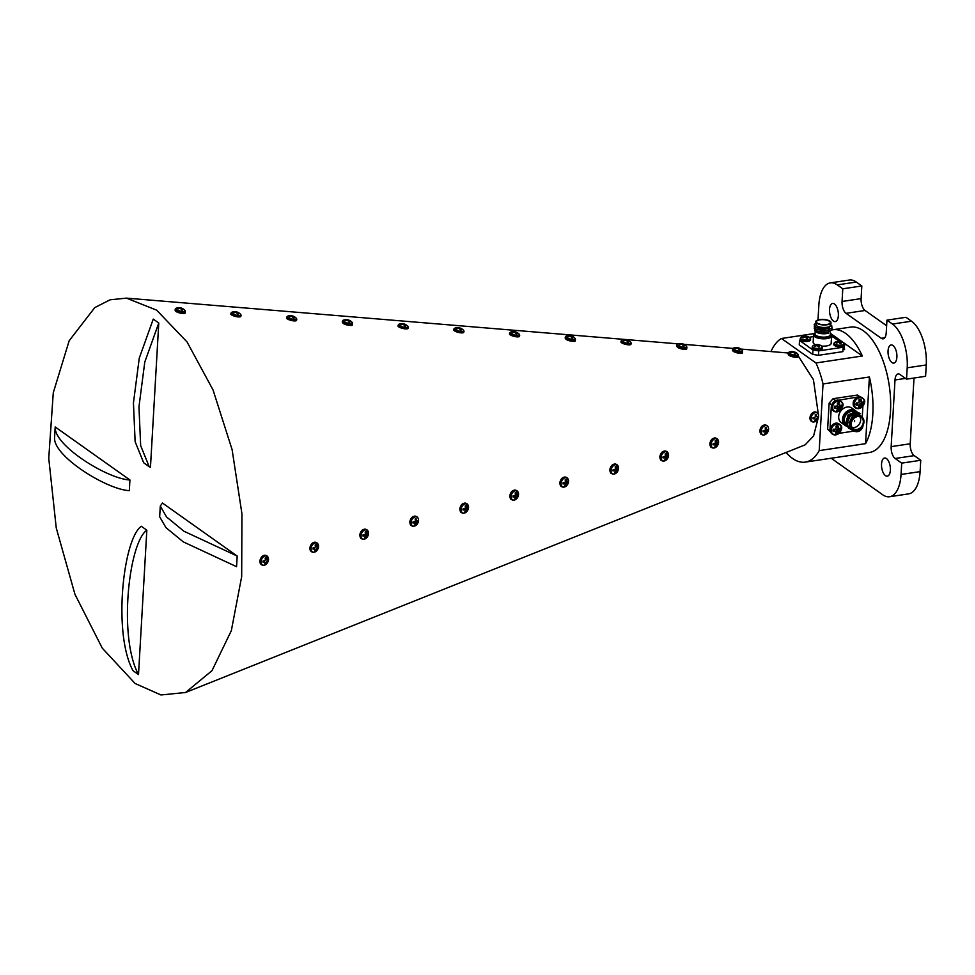 <?xml version="1.0" encoding="UTF-8"?>
<svg xmlns="http://www.w3.org/2000/svg" width="975" height="975" viewBox="0 0 975 975"><rect width="100%" height="100%" fill="white"/><g stroke="black" fill="none" stroke-linecap="round" stroke-linejoin="round"><path stroke-width="1.46" d="M896.89 357.167A9.165 4.278 81.5 0 1 893.831 363.102A9.165 4.278 81.5 0 1 888.054 350.903A9.165 4.278 81.5 0 1 891.113 344.967A9.165 4.278 81.5 0 1 896.89 357.167M890.37 470.23A9.165 4.278 81.5 0 1 887.311 476.166A9.165 4.278 81.5 0 1 881.534 463.966A9.165 4.278 81.5 0 1 884.593 458.031A9.165 4.278 81.5 0 1 890.37 470.23M838.366 315.656A9.165 4.278 81.5 0 1 835.307 321.592A9.165 4.278 81.5 0 1 829.53 309.392A9.165 4.278 81.5 0 1 832.589 303.457A9.165 4.278 81.5 0 1 838.366 315.656M831.98 329.928A63.399 29.591 81.5 0 1 832.882 329.757A63.399 29.591 81.5 0 1 862.339 356.009L815.977 362.968A63.399 29.591 81.5 0 1 823.034 383.943L869.408 376.996A63.399 29.591 81.5 0 1 872.82 414.119A63.399 29.591 81.5 0 1 865.556 443.662L819.195 450.621A63.399 29.591 81.5 0 1 805.313 462.113A63.399 29.591 81.5 0 1 786.094 452.461M805.313 462.113L869.347 452.51A63.399 29.591 -98.5 0 0 890.492 411.474A63.399 29.591 -98.5 0 0 850.553 327.112L832.882 329.757M770.981 351.561A63.399 29.591 81.5 0 1 781.463 338.483L815.977 362.968M814.795 333.487L781.463 338.483M818.391 414.619L813.443 379.702L798.208 355.924M135.111 683.499L102.29 648.168L74.941 594.287L56.245 527.926L48.75 458.274L53.272 392.767L69.176 340.726L94.77 307.6L110.09 299.812L126.458 298.131L156.646 310.16L187.078 342.006L213.038 389.939L232.111 449.67L241.934 513.752L241.678 576.578L231.331 630.667L212.002 670.678L185.555 692.494L160.96 694.968L135.111 683.499M149.187 466.684L143.666 462.759L135.135 441.699L133.441 402.931L139.254 358.166L153.258 319.093L158.779 323.005L150.455 467.391L149.187 466.684L140.656 445.624L138.962 406.855L144.775 362.078L158.779 323.005M237.181 556.03L162.447 503.027L160.278 506.098L166.554 516.957L183.885 531.204L237.181 556.03L236.572 566.694L183.276 541.868L165.945 527.621L159.668 516.774L160.278 506.098M55.197 426.965L129.931 479.968L129.322 490.632C106.836 489.694 52.991 456.02 54.576 437.629L55.197 426.965C53.613 445.356 107.445 479.03 129.931 479.968M138.511 674.566L132.978 670.654C112.613 633.226 123.277 538.578 141.314 526.268L146.835 530.193C128.81 542.502 118.146 637.15 138.511 674.566L146.835 530.193M185.555 692.494L805.118 444.856L813.589 435.935L818.122 418.263M823.034 383.943L819.195 450.621M818.001 319.946L818.854 305.151A34.381 16.051 81.5 0 1 830.322 282.884A34.381 16.051 81.5 0 1 837.257 284.895L842.778 288.807L842.059 301.482A9.311 4.351 -98.5 0 0 846.044 313.328L881.242 338.288A9.311 4.351 -98.5 0 0 883.118 338.837A9.311 4.351 -98.5 0 0 886.226 332.804L886.957 320.141L892.478 324.053A34.381 16.051 81.5 0 1 907.201 367.807L906.543 379.153L899.986 374.497A9.311 4.351 -98.5 0 0 898.109 373.961A9.311 4.351 -98.5 0 0 895.001 379.982L891.162 446.635A9.311 4.351 -98.5 0 0 895.148 458.482L901.704 463.137L901.046 474.472A34.381 16.051 81.5 0 1 889.578 496.738A34.381 16.051 81.5 0 1 882.643 494.727L831.175 458.238M830.322 282.884L849.371 280.032A34.381 16.051 81.5 0 1 856.306 282.043L861.827 285.955L861.096 298.618A9.311 4.351 -98.5 0 0 865.093 310.477L886.641 325.747M886.957 320.141L906.007 317.289L911.527 321.202A34.381 16.051 81.5 0 1 926.25 364.955L925.592 376.289L906.543 379.153M914.002 378.032L910.211 443.783A9.311 4.351 -98.5 0 0 914.197 455.63L920.753 460.273L920.095 471.62A34.381 16.051 81.5 0 1 908.627 493.874L889.578 496.738M901.704 463.137L920.753 460.273M842.778 288.807L861.827 285.955M869.408 376.996L865.556 443.662M830.359 333.328L862.339 356.009M837.135 408.891A3.51 2.827 125.3 0 0 837.379 408.793L838.939 410.402A9.189 4.924 -100.9 0 0 839.402 408.964L837.44 407.745L837.915 406.758L839.658 406.185L841.644 407.306A4.266 3.449 125.3 0 0 841.766 405.1A9.189 2.669 -179.3 0 1 840.535 405.503L840.462 405.503A9.116 0.78 -160 0 1 840.011 405.381L839.902 405.271A9.116 3.303 -122.8 0 0 839.67 404.735L837.72 402.919M834.417 406.977L837.086 408.732A9.116 2.011 62.8 0 1 837.233 409.207L837.233 409.281A9.189 3.632 83.7 0 1 836.867 410.707A4.266 3.449 125.3 0 0 837.891 410.707A4.266 3.449 125.3 0 0 838.939 410.402M837.342 411.767A5.765 4.656 125.3 0 0 842.693 405.649A5.765 4.656 125.3 0 0 837.952 401.03A5.765 4.656 125.3 0 0 832.601 407.16A5.765 4.656 125.3 0 0 837.342 411.767A6.082 4.899 125.3 0 0 837.452 411.755M837.683 403.54L839.658 404.649A9.189 4.924 -100.9 0 0 839.378 402.773A4.266 3.449 125.3 0 0 838.354 402.773A4.266 3.449 125.3 0 0 837.306 403.077A9.189 3.632 83.7 0 1 837.488 404.966L837.464 405.076A9.116 4.534 107.7 0 1 837.269 405.673L837.135 405.819A9.116 4.022 158.7 0 1 836.574 406.087L836.477 406.112A9.189 2.669 -179.3 0 1 834.6 406.173A4.266 3.449 125.3 0 0 834.466 408.379A9.189 3.961 6.1 0 0 836.343 408.428L835.819 407.989M838.671 406.343L840.401 407.818A9.189 3.961 6.1 0 0 841.644 407.306M840.401 407.818L838.585 406.368M837.915 406.758L839.853 408.196A9.116 5.302 -17.3 0 0 840.328 407.855M839.853 408.196L839.731 408.342A9.116 5.813 -74.6 0 1 839.438 408.878L839.402 408.964M839.17 408.817A5.253 4.241 125.3 0 0 839.767 408.123M840.584 406.709A5.253 4.241 125.3 0 0 840.95 405.393M837.379 408.793L837.44 407.745M835.563 407.233L835.807 407.903M838.317 404.479L837.696 403.626M837.927 404.296L839.902 405.271M839.658 406.185A3.51 2.827 125.3 0 0 839.816 405.234M836.977 408.622A9.116 2.06 25.9 0 1 836.44 408.44L834.722 406.928M830.98 322.628L830.834 325.126A7.642 2.767 -176.7 0 1 826.885 327.295A7.642 2.767 -176.7 0 1 816.343 325.553L815.722 321.75A7.642 2.767 3.3 0 0 819.402 324.358A7.642 2.767 3.3 0 0 827.032 324.797A7.642 2.767 3.3 0 0 830.98 322.628A7.642 2.767 3.3 0 0 827.3 320.019A7.642 2.767 3.3 0 0 819.67 319.581A7.642 2.767 3.3 0 0 815.722 321.75M816.343 325.553L814.783 326.649C817.964 328.477 822.181 329.05 827.434 328.38L829.14 327.941L830.883 324.261M828.774 333.036A7.642 2.767 -176.7 0 1 826.52 333.608A7.642 2.767 -176.7 0 1 816.843 332.414M828.36 328.209L816.916 327.746M829.298 327.893L824.947 328.941L816.197 327.405M831.736 325.735L832.016 328.136L826.703 330.501L816.892 329.672L815.685 329.111L814.235 326.162M829.177 329.782L824.838 330.83L816.087 329.294M832.028 328.136L831.919 330.025L826.593 332.378L816.782 331.549L815.575 330.988L814.125 328.039M829.067 331.658L824.728 332.707L815.977 331.171M820.012 319.824A6.91 2.498 3.3 0 0 816.441 321.787A6.91 2.498 3.3 0 0 819.78 324.151A6.91 2.498 3.3 0 0 826.678 324.553A6.91 2.498 3.3 0 0 830.249 322.591A6.91 2.498 3.3 0 0 826.922 320.227A6.91 2.498 3.3 0 0 820.012 319.824M830.31 334.242A9.031 3.266 -176.7 0 1 831.59 336.046A9.031 3.266 -176.7 0 1 826.922 338.617A9.031 3.266 -176.7 0 1 817.915 338.093A9.031 3.266 -176.7 0 1 813.564 335.01A9.031 3.266 -176.7 0 1 815.051 333.352M821.754 346.101A9.031 3.266 3.3 0 0 826.507 345.93A9.031 3.266 3.3 0 0 831.163 343.371L831.59 336.046M843.07 348.587L844.545 349.635L844.155 344.772M839.304 341.335L832.236 336.326M818.452 355.302L842.888 351.634L843.143 347.234L818.707 350.89L818.452 355.302L812.723 354.413L812.967 350.001L818.707 350.89M812.723 354.413L799.256 344.857L799.512 340.458L812.967 350.001M813.479 336.619L809.25 337.253M799.512 340.458L800.28 339.532M844.801 345.235L843.143 347.234M815.746 349.757A3.498 1.268 3.3 0 0 818.72 349.928M803.827 341.299A3.498 1.268 3.3 0 0 806.8 341.469M837.391 346.515A3.498 1.268 3.3 0 0 840.365 346.686M813.564 335.01L813.15 342.322A9.031 3.266 3.3 0 0 815.502 344.723M817.001 327.795L814.783 326.649L814.198 324.419L815.612 323.542M829.432 329.696L825.289 330.452L815.685 329.111M829.323 331.585L825.191 332.341L815.575 330.988M831.809 330.147L824.228 333.633L814.734 330.525M862.424 417.41L856.306 414.582L851.541 417.775A7.642 6.167 -54.7 0 1 856.391 414.972A7.642 6.167 -54.7 0 1 860.401 415.862L861.693 416.776A7.642 6.167 125.3 0 0 857.683 415.898A7.642 6.167 125.3 0 0 851.078 421.651A7.642 6.167 125.3 0 0 852.845 429.244A7.642 6.167 125.3 0 0 856.867 430.121A7.642 6.167 125.3 0 0 863.46 424.369A7.642 6.167 125.3 0 0 861.693 416.776M851.541 417.775L849.322 422.736L847.397 422.541L849.993 416.41L857.829 412.876L863.119 418.336M852.845 429.244L851.553 428.33A7.642 6.167 -54.7 0 1 849.322 422.736M857.647 416.569A6.91 5.582 125.3 0 0 851.675 421.785A6.91 5.582 125.3 0 0 853.271 428.647A6.91 5.582 125.3 0 0 856.903 429.439A6.91 5.582 125.3 0 0 862.875 424.235A6.91 5.582 125.3 0 0 861.266 417.373A6.91 5.582 125.3 0 0 857.647 416.569M852.113 427.452A6.91 5.582 125.3 0 0 854.234 427.55A6.91 5.582 125.3 0 0 859.804 423.272A6.91 5.582 125.3 0 0 859.767 416.666M846.568 426.209A9.031 7.288 -54.7 0 1 845.142 425.466A9.031 7.288 -54.7 0 1 843.058 416.508A9.031 7.288 -54.7 0 1 850.846 409.707A9.031 7.288 -54.7 0 1 855.587 410.743A9.031 7.288 -54.7 0 1 856.562 411.621M855.587 410.743L851.797 408.062A9.031 7.288 125.3 0 0 847.056 407.026A9.031 7.288 125.3 0 0 839.268 413.827A9.031 7.288 125.3 0 0 841.352 422.784L845.142 425.466M862.327 415.911L862.887 406.173M860.681 403.406L860.681 403.394A3.498 2.815 125.3 0 1 859.048 405.112M860.803 401.298L860.852 400.359M839.085 433.339L854.319 431.048M830.2 431.096L827.629 429.195L830.505 431.986M834.844 400.883L859.767 396.654L857.488 395.046L833.052 398.702L829.128 403.187L831.407 404.808L829.908 430.816M829.128 403.187L827.629 429.195M835.331 400.323L833.052 398.702M831.407 404.808L831.943 404.198M837.172 430.462A3.498 2.815 125.3 0 0 837.878 429.293M837.903 408.025A3.498 2.815 125.3 0 0 838.622 407.282M861.108 401.249A3.498 2.815 125.3 0 0 860.169 399.506M854.588 421.529L854.636 420.712L854.588 421.529M851.492 429.78L846.58 424.527L849.018 415.716L856.854 412.181L860.06 413.595M848.823 428.403L845.605 423.832L848.043 415.033L855.879 411.487L859.085 412.913M847.397 422.541C847.531 427.879 850.115 430.389 855.16 430.097M835.807 431.913A3.51 2.827 125.3 0 0 836.062 431.815L837.61 433.436A9.189 4.924 -100.9 0 0 838.073 431.986L836.111 430.779L838.329 429.219A3.51 2.827 125.3 0 0 838.488 428.317M838.488 428.171A3.51 2.827 125.3 0 1 838.488 428.208L836.599 427.33L836.355 426.575L838.329 427.672A9.189 4.924 -100.9 0 0 838.049 425.795A4.266 3.449 125.3 0 0 837.025 425.795A4.266 3.449 125.3 0 0 835.977 426.112A9.189 3.632 83.7 0 1 836.16 428.001L836.136 428.098A9.116 4.534 107.7 0 1 835.941 428.695L835.807 428.842A9.116 4.022 158.7 0 1 835.246 429.122L835.148 429.146A9.189 2.669 -179.3 0 1 833.272 429.207A4.266 3.449 125.3 0 0 833.15 431.401A9.189 3.961 6.1 0 0 835.027 431.45L835.112 431.474A9.116 2.06 25.9 0 0 835.648 431.657L835.758 431.767A9.116 2.011 62.8 0 1 835.904 432.242L835.904 432.315A9.189 3.632 83.7 0 1 835.538 433.741A4.266 3.449 125.3 0 0 836.562 433.741A4.266 3.449 125.3 0 0 837.61 433.436M836.014 434.801A5.765 4.656 125.3 0 0 841.364 428.671A5.765 4.656 125.3 0 0 836.635 424.064A5.765 4.656 125.3 0 0 831.273 430.194A5.765 4.656 125.3 0 0 836.014 434.801A6.082 4.899 125.3 0 0 836.123 434.789M838.329 427.672L838.354 427.769A9.116 3.303 -122.8 0 1 838.573 428.305L838.683 428.415A9.116 0.78 -160 0 0 839.134 428.537L839.207 428.537A9.189 2.669 -179.3 0 0 840.45 428.135A4.266 3.449 125.3 0 1 840.316 430.328A9.189 3.961 6.1 0 1 839.073 430.852L839 430.889A9.116 5.302 -17.3 0 1 838.524 431.218L836.453 429.938M836.136 430.682L838.11 431.901A9.116 5.813 -74.6 0 0 838.402 431.364M838.317 431.316A5.253 4.241 125.3 0 0 839.621 428.415M836.062 431.815L836.111 430.779M836.355 426.575L836.392 425.941M837.367 427.623L838.549 428.232M838.634 428.391L836.721 427.44M838.073 427.538L837.452 427.635M833.089 430.012L834.234 430.268L834.454 431.462M858.987 408.525A5.765 4.656 125.3 0 0 864.338 402.407A5.765 4.656 125.3 0 0 859.597 397.788A5.765 4.656 125.3 0 0 854.246 403.918A5.765 4.656 125.3 0 0 858.987 408.525A6.082 4.899 125.3 0 0 859.097 408.513M858.78 405.637A3.51 2.827 125.3 0 0 859.024 405.539L860.316 403.089L862.046 404.576A9.189 3.961 6.1 0 0 863.289 404.052A4.266 3.449 125.3 0 0 863.423 401.858A9.189 2.669 -179.3 0 1 862.18 402.261L862.107 402.261A9.116 0.78 -160 0 1 861.656 402.139L861.547 402.029A9.116 3.303 -122.8 0 0 861.315 401.493L861.303 401.408A9.189 4.924 -100.9 0 0 861.023 399.518A4.266 3.449 125.3 0 0 859.999 399.518A4.266 3.449 125.3 0 0 858.951 399.835A9.189 3.632 83.7 0 1 859.133 401.724L859.109 401.822A9.116 4.534 107.7 0 1 858.914 402.431L858.78 402.565A9.116 4.022 158.7 0 1 858.219 402.846L858.122 402.87A9.189 2.669 -179.3 0 1 856.245 402.931A4.266 3.449 125.3 0 0 856.111 405.137A9.189 3.961 6.1 0 0 857.988 405.186L858.085 405.198A9.116 2.06 25.9 0 0 858.622 405.381L857.208 403.991M862.046 404.576L861.973 404.613A9.116 5.302 -17.3 0 1 861.498 404.942L861.376 405.088A9.116 5.813 -74.6 0 1 861.083 405.637L861.047 405.722A9.189 4.924 -100.9 0 1 860.584 407.16A4.266 3.449 125.3 0 1 859.536 407.465A4.266 3.449 125.3 0 1 858.512 407.465A9.189 3.632 83.7 0 0 858.878 406.039L858.878 405.966A9.116 2.011 62.8 0 0 858.731 405.49L858.622 405.381M858.67 406.953A5.253 4.241 125.3 0 0 861.778 404.345M862.229 403.467A5.253 4.241 125.3 0 0 862.595 402.151M857.415 404.576L857.427 405.186M860.316 403.089L863.289 404.052M861.303 402.943A3.51 2.827 125.3 0 0 861.461 401.834M861.278 401.225L859.694 401.164L859.365 399.677M856.062 403.735L857.098 403.882M856.452 403.687L858.085 405.198M858.682 429.585L859.255 430.182A9.189 4.924 -100.9 0 0 859.633 429.085M857.33 430.036A9.189 3.632 83.7 0 1 857.183 430.499A4.266 3.449 125.3 0 0 858.207 430.499A4.266 3.449 125.3 0 0 859.255 430.182M853.893 430.219A5.765 4.656 125.3 0 0 857.659 431.559A5.765 4.656 125.3 0 0 863.009 425.405M807.641 338.325A3.266 1.182 -176.7 0 1 807.117 338.423A3.266 1.182 -176.7 0 1 806.532 338.496A7.885 3.412 -103.6 0 0 805.825 337.545L806.02 336.302A7.861 7.483 -22 0 1 806.727 336.399L806.776 336.399A7.885 6.593 -61.9 0 1 808.043 336.68A3.266 1.182 -176.7 0 1 808.653 337.106A7.885 6.094 131.6 0 0 807.422 336.862L807.385 336.862A7.861 4.192 114.1 0 0 806.947 336.96L806.922 336.997A7.861 1.207 95.3 0 1 806.983 337.35L806.995 337.374A7.885 3.912 86.7 0 1 807.641 338.325M804.204 336.46A4.899 1.779 -176.7 0 1 805.313 336.46M805.898 336.497A4.899 1.779 -176.7 0 1 808.568 337.009M804.704 336.119A7.885 3.912 86.7 0 1 805.313 336.18L805.131 337.24A7.861 6.996 166.7 0 0 804.412 337.313L804.363 337.326A7.885 6.094 131.6 0 0 803.047 337.947A3.266 1.182 -176.7 0 1 802.437 337.521A7.885 6.593 -61.9 0 1 803.717 336.862L803.753 336.838A7.861 4.692 -76.8 0 1 804.204 336.582L804.229 336.546A7.861 0.707 -94.1 0 0 804.156 336.363A7.885 3.412 -103.6 0 0 803.449 336.302A3.266 1.182 -176.7 0 1 803.9 336.204A3.266 1.182 -176.7 0 1 803.973 336.192A3.266 1.182 -176.7 0 1 804.546 336.131A7.885 3.912 86.7 0 1 804.704 336.119A7.885 7.885 0 0 1 809.811 337.618L809.811 337.618A4.899 1.779 -176.7 0 1 807.848 339.922A4.899 1.779 -176.7 0 1 801.974 339.312A4.899 1.779 -176.7 0 1 801.267 337.131L801.267 337.131A4.899 1.779 -176.7 0 1 803.132 336.57M810.383 338.435A5.168 1.865 -176.7 0 1 810.615 339.044L810.566 339.897A5.168 1.865 -176.7 0 1 806.642 341.482A5.168 1.865 -176.7 0 1 800.889 340.275A5.168 1.865 -176.7 0 1 800.256 339.3L800.304 338.459A5.168 1.865 -176.7 0 1 800.609 337.874M806.008 337.764A5.168 1.865 -176.7 0 1 806.922 337.886M806.995 337.374L806.837 338.459M819.561 346.783A3.266 1.182 -176.7 0 1 819.037 346.881A3.266 1.182 -176.7 0 1 818.464 346.942A7.885 3.412 -103.6 0 0 817.745 346.003L817.708 345.979A7.861 5.545 -117.9 0 0 817.148 345.711L817.05 345.698A7.861 6.996 166.7 0 0 816.331 345.759L816.282 345.772A7.885 6.094 131.6 0 0 814.966 346.405A3.266 1.182 -176.7 0 1 814.357 345.967A7.885 6.593 -61.9 0 1 815.636 345.321L815.673 345.296A7.861 4.692 -76.8 0 1 816.124 345.028L816.148 345.004A7.861 0.707 -94.1 0 0 816.075 344.821L816.063 344.809A7.885 3.412 -103.6 0 0 815.368 344.748A3.266 1.182 -176.7 0 1 815.819 344.663A3.266 1.182 -176.7 0 1 815.892 344.65A3.266 1.182 -176.7 0 1 816.465 344.589A7.885 3.912 86.7 0 1 816.636 344.577A7.885 3.912 86.7 0 1 817.233 344.626L817.269 344.638A7.861 6.045 74.6 0 1 817.842 344.748L817.94 344.76A7.861 7.483 -22 0 1 818.647 344.857L818.695 344.857A7.885 6.593 -61.9 0 1 819.963 345.126A3.266 1.182 -176.7 0 1 820.572 345.564A7.885 6.094 131.6 0 0 819.341 345.321L819.305 345.321A7.861 4.192 114.1 0 0 818.866 345.418L818.842 345.455A7.861 1.207 95.3 0 1 818.902 345.796L818.927 345.832A7.885 3.912 86.7 0 1 819.561 346.783M817.196 344.906A4.899 1.779 -176.7 0 1 818.695 345.053M816.636 344.577A7.885 7.885 0 0 1 821.73 346.076L821.73 346.076A4.899 1.779 -176.7 0 1 819.78 348.38A4.899 1.779 -176.7 0 1 813.893 347.758A4.899 1.779 -176.7 0 1 813.187 345.589L813.187 345.589A4.899 1.779 -176.7 0 1 815.051 345.028M822.303 346.893A5.168 1.865 -176.7 0 1 822.547 347.502L822.498 348.343A5.168 1.865 -176.7 0 1 818.561 349.928A5.168 1.865 -176.7 0 1 812.809 348.733A5.168 1.865 -176.7 0 1 812.175 347.758L812.224 346.905A5.168 1.865 -176.7 0 1 812.528 346.332M817.928 346.222A5.168 1.865 -176.7 0 1 818.659 346.308M818.695 344.857L818.647 346.673M817.099 345.698L817.233 344.626M816.465 345.747L816.465 344.589M815.673 345.296L815.673 346.028M816.148 345.832L816.124 345.028M818.842 345.455L818.61 346.929M818.744 346.917L818.902 345.796M830.334 333.694A7.885 7.885 0 0 1 831.456 334.376L831.456 334.376A4.899 1.779 -176.7 0 1 831.59 335.961M832.028 335.193A5.168 1.865 -176.7 0 1 832.26 335.802L832.211 336.655A5.168 1.865 -176.7 0 1 831.504 337.521M841.206 343.541A3.266 1.182 -176.7 0 1 840.682 343.639A3.266 1.182 -176.7 0 1 840.109 343.7A7.885 3.412 -103.6 0 0 839.39 342.761L839.353 342.737A7.861 5.545 -117.9 0 0 838.793 342.469L838.695 342.444A7.861 6.996 166.7 0 0 837.976 342.518L837.927 342.53A7.885 6.094 131.6 0 0 836.611 343.163A3.266 1.182 -176.7 0 1 836.002 342.725A7.885 6.593 -61.9 0 1 837.281 342.079L837.318 342.054A7.861 4.692 -76.8 0 1 837.769 341.786L837.793 341.75A7.861 0.707 -94.1 0 0 837.72 341.567A7.885 3.412 -103.6 0 0 837.013 341.506A3.266 1.182 -176.7 0 1 837.464 341.421A3.266 1.182 -176.7 0 1 837.537 341.408A3.266 1.182 -176.7 0 1 838.11 341.347A7.885 3.912 86.7 0 1 838.281 341.323A7.885 3.912 86.7 0 1 838.878 341.384L838.914 341.396A7.861 6.045 74.6 0 1 839.487 341.506L839.585 341.518A7.861 7.483 -22 0 1 840.292 341.603L840.34 341.616A7.885 6.593 -61.9 0 1 841.608 341.884A3.266 1.182 -176.7 0 1 842.217 342.322A7.885 6.094 131.6 0 0 840.986 342.079L840.95 342.079A7.861 4.192 114.1 0 0 840.511 342.176L840.487 342.213A7.861 1.207 95.3 0 1 840.547 342.554L840.572 342.591A7.885 3.912 86.7 0 1 841.206 343.541M837.769 341.677A4.899 1.779 -176.7 0 1 839.463 341.701M839.572 341.713A4.899 1.779 -176.7 0 1 842.132 342.225M838.281 341.323A7.885 7.885 0 0 1 843.375 342.834L843.375 342.834A4.899 1.779 -176.7 0 1 841.425 345.126A4.899 1.779 -176.7 0 1 835.538 344.516A4.899 1.779 -176.7 0 1 834.832 342.347L834.832 342.347A4.899 1.779 -176.7 0 1 836.696 341.774M843.948 343.651A5.168 1.865 -176.7 0 1 844.192 344.26L844.143 345.101A5.168 1.865 -176.7 0 1 840.206 346.686A5.168 1.865 -176.7 0 1 834.454 345.479A5.168 1.865 -176.7 0 1 833.82 344.504L833.869 343.663A5.168 1.865 -176.7 0 1 834.173 343.09M839.572 342.981A5.168 1.865 -176.7 0 1 840.998 343.188M839.585 341.518L839.475 342.859M839.378 342.749L839.487 341.506M837.708 341.823L837.744 342.603M837.281 342.81L837.281 342.079M792.468 351.78L792.492 351.756A7.861 1.243 -83.9 0 0 792.395 351.634A3.266 0.853 -166.2 0 1 792.663 351.658A7.885 4.351 99.8 0 1 793.37 351.67A7.885 4.351 99.8 0 1 793.516 351.707A7.861 6.435 90.7 0 1 794.125 351.878L794.223 351.902A7.861 7.605 -33.9 0 1 794.905 352.121L794.942 352.133A7.885 6.52 -62.6 0 1 795.649 352.438A7.885 6.52 -62.6 0 1 796.088 352.694A3.266 0.853 -166.2 0 1 796.356 352.852A3.266 0.853 -166.2 0 1 796.441 352.913A3.266 0.853 -166.2 0 1 796.697 353.121A7.885 6.167 132.5 0 0 795.6 352.597L795.563 352.584A7.861 4.071 119.3 0 0 795.161 352.56L795.125 352.584A7.861 1.597 105.9 0 1 795.186 352.877A7.885 4.351 99.8 0 1 795.758 353.852A3.266 0.853 -166.2 0 1 794.686 353.767A7.885 3.985 -91.4 0 0 794.064 352.816L794.028 352.792A7.861 6.082 -104.3 0 0 793.492 352.462L793.394 352.438A7.861 7.252 164.9 0 0 792.687 352.389L792.626 352.389A7.885 6.167 132.5 0 0 791.273 352.731A3.266 0.853 -166.2 0 1 790.92 352.523A3.266 0.853 -166.2 0 1 790.664 352.304A7.885 6.52 -62.6 0 1 791.98 351.926L792.029 351.914A7.861 4.424 -72 0 1 792.468 351.78L792.395 352.426M797.599 353.949A4.899 1.28 -166.2 0 1 798.037 354.339L798.037 354.339A4.899 1.28 -166.2 0 1 795.307 355.29A4.899 1.28 -166.2 0 1 789.299 353.364A4.899 1.28 -166.2 0 1 789.068 352.133L788.092 353.791A5.168 1.341 -166.2 0 0 788.738 354.705A5.168 1.341 -166.2 0 0 795.6 356.777A5.168 1.341 -166.2 0 0 798.135 356.253C798.891 357.971 795.819 357.654 788.933 355.314L788.092 353.791M797.294 356.74A4.473 1.158 -166.2 0 1 793.93 357.057A4.473 1.158 -166.2 0 1 789.177 355.4M791.542 352.024A4.899 1.28 -166.2 0 1 792.322 352.121M792.443 352.146A4.899 1.28 -166.2 0 1 794.064 352.499M794.735 353.779L795.137 352.621M795.381 353.157L795.161 353.827M794.223 351.902L793.991 352.767M794.588 353.596L794.905 352.121M792.273 352.45L792.37 351.804M792.395 351.634L792.382 351.622A7.885 3.985 -91.4 0 0 791.834 351.561A7.885 3.985 -91.4 0 0 791.602 351.585M737.551 348.441L737.819 347.722A7.861 6.435 90.7 0 1 738.392 347.892L738.502 347.917A7.861 7.605 -33.9 0 1 739.172 348.136L739.221 348.148A7.885 6.52 -62.6 0 1 739.915 348.453A7.885 6.52 -62.6 0 1 740.354 348.709A3.266 0.853 -166.2 0 1 740.622 348.867A3.266 0.853 -166.2 0 1 740.707 348.928A3.266 0.853 -166.2 0 1 740.963 349.135A7.885 6.167 132.5 0 0 739.867 348.611A7.861 4.071 119.3 0 0 739.428 348.575L739.403 348.599A7.861 1.597 105.9 0 1 739.452 348.892L739.477 348.916A7.885 4.351 99.8 0 1 740.025 349.867A3.266 0.853 -166.2 0 1 738.965 349.781A7.885 3.985 -91.4 0 0 738.331 348.831A7.861 6.082 -104.3 0 0 737.77 348.477L737.673 348.453A7.861 7.252 164.9 0 0 736.954 348.392L736.905 348.404A7.885 6.167 132.5 0 0 735.54 348.745A3.266 0.853 -166.2 0 1 735.187 348.526A3.266 0.853 -166.2 0 1 734.931 348.319A7.885 6.52 -62.6 0 1 736.259 347.941L736.296 347.929A7.861 4.424 -72 0 1 736.734 347.795L736.661 348.441M741.865 349.964A4.899 1.28 -166.2 0 1 742.304 350.354L742.304 350.354A4.899 1.28 -166.2 0 1 739.574 351.293A4.899 1.28 -166.2 0 1 733.566 349.367A4.899 1.28 -166.2 0 1 733.334 348.148L732.359 349.806A5.168 1.341 -166.2 0 0 733.017 350.72A5.168 1.341 -166.2 0 0 739.879 352.792A5.168 1.341 -166.2 0 0 742.402 352.268C743.157 353.986 740.086 353.669 733.2 351.329L732.359 349.806M741.573 352.755A4.473 1.158 -166.2 0 1 738.197 353.072A4.473 1.158 -166.2 0 1 733.444 351.414M735.82 348.038A4.899 1.28 -166.2 0 1 736.588 348.136M737.588 348.331A4.899 1.28 -166.2 0 1 739.452 348.843M739.477 348.916L739.172 349.818M736.807 348.416L736.942 347.673A7.885 4.351 99.8 0 1 737.636 347.685A7.885 4.351 99.8 0 1 737.783 347.722M736.539 348.465L736.637 347.819M736.734 347.795L736.771 347.77A7.861 1.243 -83.9 0 0 736.661 347.648L736.649 347.636A7.885 3.985 -91.4 0 0 736.101 347.575A7.885 3.985 -91.4 0 0 735.869 347.6M681.83 344.455L682.049 343.736A7.861 6.435 90.7 0 1 682.671 343.907L682.768 343.931A7.861 7.605 -33.9 0 1 683.438 344.151L683.487 344.163A7.885 6.52 -62.6 0 1 684.194 344.467A7.885 6.52 -62.6 0 1 684.621 344.723A3.266 0.853 -166.2 0 1 684.901 344.882A3.266 0.853 -166.2 0 1 684.986 344.943A3.266 0.853 -166.2 0 1 685.23 345.15A7.885 6.167 132.5 0 0 684.133 344.626L684.097 344.614A7.861 4.071 119.3 0 0 683.694 344.589L683.67 344.614A7.861 1.597 105.9 0 1 683.731 344.906A7.885 4.351 99.8 0 1 684.292 345.881A3.266 0.853 -166.2 0 1 683.231 345.796A7.885 3.985 -91.4 0 0 682.61 344.845L682.573 344.821A7.861 6.082 -104.3 0 0 682.037 344.492L681.939 344.467A7.861 7.252 164.9 0 0 681.22 344.407L681.172 344.419A7.885 6.167 132.5 0 0 679.807 344.76A3.266 0.853 -166.2 0 1 679.453 344.541A3.266 0.853 -166.2 0 1 679.209 344.333A7.885 6.52 -62.6 0 1 680.526 343.956L680.562 343.943A7.861 4.424 -72 0 1 681.013 343.809L681.037 343.785A7.861 1.243 -83.9 0 0 680.94 343.663L680.916 343.651A7.885 3.985 -91.4 0 0 680.367 343.59A7.885 3.985 -91.4 0 0 680.136 343.614M686.132 345.979A4.899 1.28 -166.2 0 1 686.571 346.369L686.571 346.369A4.899 1.28 -166.2 0 1 683.841 347.307A4.899 1.28 -166.2 0 1 677.844 345.382A4.899 1.28 -166.2 0 1 677.613 344.163L676.638 345.808A5.168 1.341 -166.2 0 0 677.284 346.734A5.168 1.341 -166.2 0 0 684.145 348.806A5.168 1.341 -166.2 0 0 686.668 348.27C687.424 350.001 684.352 349.684 677.467 347.344L676.638 345.808M683.731 344.906L683.438 345.82M685.839 348.758A4.473 1.158 -166.2 0 1 682.476 349.087A4.473 1.158 -166.2 0 1 677.71 347.429M681.854 344.346A4.899 1.28 -166.2 0 1 683.365 344.748M680.416 344.577L680.526 343.956M683.487 344.163L683.17 345.686M681.074 344.431L681.208 343.688A7.885 4.351 99.8 0 1 681.915 343.7A7.885 4.351 99.8 0 1 682.049 343.736L682.086 343.736M680.891 343.834L680.782 344.492M624.085 340.775A3.266 0.853 -166.2 0 1 623.72 340.555A3.266 0.853 -166.2 0 1 623.476 340.348A7.885 6.52 -62.6 0 1 624.792 339.97L624.841 339.958A7.861 4.424 -72 0 1 625.28 339.824L625.304 339.8A7.861 1.243 -83.9 0 0 625.207 339.678L625.182 339.666A3.266 0.853 -166.2 0 1 625.475 339.702A7.885 4.351 99.8 0 1 626.182 339.714A7.885 4.351 99.8 0 1 626.328 339.751L626.364 339.751A7.861 6.435 90.7 0 1 626.937 339.922L627.035 339.946A7.861 7.605 -33.9 0 1 627.705 340.165L627.754 340.178A7.885 6.52 -62.6 0 1 628.461 340.482A7.885 6.52 -62.6 0 1 628.899 340.738A3.266 0.853 -166.2 0 1 629.168 340.897A3.266 0.853 -166.2 0 1 629.253 340.957A3.266 0.853 -166.2 0 1 629.497 341.165A7.885 6.167 132.5 0 0 628.4 340.641L628.363 340.628A7.861 4.071 119.3 0 0 627.961 340.604L627.937 340.628A7.861 1.597 105.9 0 1 627.997 340.921L628.01 340.945A7.885 4.351 99.8 0 1 628.57 341.884A3.266 0.853 -166.2 0 1 628.058 341.872A3.266 0.853 -166.2 0 1 627.498 341.811A7.885 3.985 -91.4 0 0 626.876 340.86L626.84 340.836A7.861 6.082 -104.3 0 0 626.303 340.507L626.206 340.482A7.861 7.252 164.9 0 0 625.499 340.421L625.438 340.433A7.885 6.167 132.5 0 0 624.085 340.775M630.411 341.993A4.899 1.28 -166.2 0 1 630.837 342.371L630.837 342.371A4.899 1.28 -166.2 0 1 628.119 343.322A4.899 1.28 -166.2 0 1 622.111 341.396A4.899 1.28 -166.2 0 1 621.879 340.178L620.904 341.823A5.168 1.341 -166.2 0 0 623.257 343.627A5.168 1.341 -166.2 0 0 628.412 344.821A5.168 1.341 -166.2 0 0 630.947 344.285L631.154 343.432A5.168 1.341 -166.2 0 1 628.619 343.968A5.168 1.341 -166.2 0 1 621.758 341.896A5.168 1.341 -166.2 0 1 621.112 340.97M626.133 340.36A4.899 1.28 -166.2 0 1 627.632 340.763M628.01 340.945L627.705 341.835M627.754 340.178L627.437 341.701M626.096 340.47L626.328 339.751M625.341 340.446L625.475 339.702M624.378 340.677L624.402 340.056M625.182 339.666A7.885 3.985 -91.4 0 0 624.634 339.605A7.885 3.985 -91.4 0 0 624.414 339.617M624.841 339.958L624.719 340.58M625.182 340.47L625.28 339.824M569.449 335.68A3.266 0.853 -166.2 0 1 569.741 335.717A7.885 4.351 99.8 0 1 570.448 335.729A7.885 4.351 99.8 0 1 570.594 335.766A7.861 6.435 90.7 0 1 571.204 335.924L571.301 335.961A7.861 7.605 -33.9 0 1 571.984 336.18L572.033 336.192A7.885 6.52 -62.6 0 1 572.727 336.497A7.885 6.52 -62.6 0 1 573.166 336.753A3.266 0.853 -166.2 0 1 573.434 336.911A3.266 0.853 -166.2 0 1 573.519 336.972A3.266 0.853 -166.2 0 1 573.775 337.179A7.885 6.167 132.5 0 0 572.678 336.655L572.642 336.643A7.861 4.071 119.3 0 0 572.24 336.619L572.203 336.643A7.861 1.597 105.9 0 1 572.264 336.936L572.276 336.96A7.885 4.351 99.8 0 1 572.837 337.898A3.266 0.853 -166.2 0 1 571.764 337.825A7.885 3.985 -91.4 0 0 571.143 336.875L571.118 336.85A7.861 6.082 -104.3 0 0 570.582 336.521L570.472 336.497A7.861 7.252 164.9 0 0 569.766 336.436L569.717 336.436A7.885 6.167 132.5 0 0 568.352 336.789A3.266 0.853 -166.2 0 1 567.998 336.57A3.266 0.853 -166.2 0 1 567.742 336.363A7.885 6.52 -62.6 0 1 569.059 335.985L569.107 335.973A7.861 4.424 -72 0 1 569.546 335.839L569.571 335.814A7.861 1.243 -83.9 0 0 569.473 335.68L569.461 335.68A7.885 3.985 -91.4 0 0 568.913 335.619A7.885 3.985 -91.4 0 0 568.681 335.632M574.677 338.008A4.899 1.28 -166.2 0 1 575.116 338.386A4.899 1.28 -166.2 0 1 572.386 339.337A4.899 1.28 -166.2 0 1 566.378 337.411A4.899 1.28 -166.2 0 1 566.146 336.192A7.885 7.885 0 0 1 568.913 335.619M571.813 337.837L572.215 336.668M572.459 337.216L572.252 337.874M571.301 335.961L571.082 336.826M571.667 337.655L571.984 336.18M569.351 336.509L569.449 335.863M569.571 335.827L569.473 336.485M568.632 336.07A4.899 1.28 -166.2 0 1 569.4 336.18M569.522 336.204A4.899 1.28 -166.2 0 1 571.143 336.558M570.046 338.898L570.265 339.568M567.84 336.448A5.168 1.341 -166.2 0 1 567.913 336.46A5.168 1.341 -166.2 0 1 569.034 336.582M575.262 338.971A5.168 1.341 -166.2 0 1 575.421 339.446A5.168 1.341 -166.2 0 1 572.898 339.982A5.168 1.341 -166.2 0 1 567.742 338.788A5.168 1.341 -166.2 0 1 565.378 336.984A5.168 1.341 -166.2 0 1 565.756 336.631M572.654 339.361A4.473 1.158 -166.2 0 1 573.812 339.995A4.473 1.158 -166.2 0 1 573.836 340.007M574.372 340.787A4.473 1.158 -166.2 0 1 571.009 341.104A4.473 1.158 -166.2 0 1 566.256 339.458M566.524 338.215A4.473 1.158 -166.2 0 1 567.877 338.191M513.727 331.695A3.266 0.853 -166.2 0 1 514.02 331.732A7.885 4.351 99.8 0 1 514.715 331.744A7.885 4.351 99.8 0 1 514.861 331.768L514.898 331.78A7.861 6.435 90.7 0 1 515.47 331.939L515.58 331.975A7.861 7.605 -33.9 0 1 516.25 332.195L516.299 332.207A7.885 6.52 -62.6 0 1 516.994 332.512A7.885 6.52 -62.6 0 1 517.433 332.768A3.266 0.853 -166.2 0 1 517.713 332.926A3.266 0.853 -166.2 0 1 517.786 332.987A3.266 0.853 -166.2 0 1 518.042 333.194A7.885 6.167 132.5 0 0 516.945 332.67A7.861 4.071 119.3 0 0 516.506 332.633A7.861 1.597 105.9 0 1 516.543 332.938A7.885 4.351 99.8 0 1 517.103 333.913A3.266 0.853 -166.2 0 1 516.043 333.84A7.885 3.985 -91.4 0 0 515.409 332.889L515.385 332.865A7.861 6.082 -104.3 0 0 514.849 332.536L514.751 332.512A7.861 7.252 164.9 0 0 514.032 332.451A7.885 6.167 132.5 0 0 512.618 332.804A3.266 0.853 -166.2 0 1 512.265 332.585A3.266 0.853 -166.2 0 1 512.009 332.378A7.885 6.52 -62.6 0 1 513.337 332L513.374 331.987A7.861 4.424 -72 0 1 513.813 331.841L513.849 331.829A7.861 1.243 -83.9 0 0 513.74 331.695L513.727 331.695A7.885 3.985 -91.4 0 0 513.179 331.634A7.885 3.985 -91.4 0 0 512.947 331.646M518.944 334.023A4.899 1.28 -166.2 0 1 519.383 334.401L519.383 334.401A4.899 1.28 -166.2 0 1 516.653 335.351A4.899 1.28 -166.2 0 1 510.644 333.426A4.899 1.28 -166.2 0 1 510.413 332.207L509.45 333.852A5.168 1.341 -166.2 0 0 511.802 335.644A5.168 1.341 -166.2 0 0 516.957 336.85A5.168 1.341 -166.2 0 0 519.48 336.314L519.687 335.461A5.168 1.341 -166.2 0 1 517.164 335.997A5.168 1.341 -166.2 0 1 510.303 333.925A5.168 1.341 -166.2 0 1 509.657 332.999M512.899 332.085A4.899 1.28 -166.2 0 1 512.935 332.097L512.923 332.707M513.654 332.195A4.899 1.28 -166.2 0 1 516.531 332.902M513.703 331.878L513.593 332.524M459.164 327.795L458.945 328.514L459.164 327.795A7.861 6.435 90.7 0 1 459.749 327.953L459.847 327.99A7.861 7.605 -33.9 0 1 460.517 328.209L460.566 328.222A7.885 6.52 -62.6 0 1 461.273 328.526A7.885 6.52 -62.6 0 1 461.711 328.782A3.266 0.853 -166.2 0 1 461.979 328.941A3.266 0.853 -166.2 0 1 462.065 328.989A3.266 0.853 -166.2 0 1 462.308 329.209A7.885 6.167 132.5 0 0 461.212 328.685L461.175 328.673A7.861 4.071 119.3 0 0 460.773 328.648L460.748 328.673A7.861 1.597 105.9 0 1 460.809 328.953L460.822 328.989A7.885 4.351 99.8 0 1 461.37 329.928A3.266 0.853 -166.2 0 1 460.31 329.855A7.885 3.985 -91.4 0 0 459.688 328.904L459.652 328.88A7.861 6.082 -104.3 0 0 459.115 328.551L459.018 328.526A7.861 7.252 164.9 0 0 458.299 328.465L458.25 328.465A7.885 6.167 132.5 0 0 456.885 328.819A3.266 0.853 -166.2 0 1 456.532 328.599A3.266 0.853 -166.2 0 1 456.288 328.392A7.885 6.52 -62.6 0 1 457.604 328.014L457.641 328.002A7.861 4.424 -72 0 1 458.092 327.856L458.116 327.844A7.861 1.243 -83.9 0 0 458.018 327.71L457.994 327.71A7.885 3.985 -91.4 0 0 457.446 327.649A7.885 3.985 -91.4 0 0 457.226 327.661M463.21 330.038A4.899 1.28 -166.2 0 1 463.649 330.415A4.899 1.28 -166.2 0 1 460.931 331.366A4.899 1.28 -166.2 0 1 454.923 329.44A4.899 1.28 -166.2 0 1 454.691 328.222A7.885 7.885 0 0 1 457.446 327.649M457.494 328.636L457.604 328.014M456.361 330.842L456.337 330.184M456.763 330.988L456.8 330.367M460.822 328.989L460.517 329.879M460.566 328.222L460.249 329.745M457.994 327.71A3.266 0.853 -166.2 0 1 458.287 327.734A7.885 4.351 99.8 0 1 458.993 327.758A7.885 4.351 99.8 0 1 459.128 327.783M457.921 328.209A4.899 1.28 -166.2 0 1 458.945 328.404M458.981 328.404A4.899 1.28 -166.2 0 1 460.444 328.794M457.97 327.893L457.872 328.538M463.795 330.988A5.168 1.341 -166.2 0 1 463.966 331.476A5.168 1.341 -166.2 0 1 461.431 332.012A5.168 1.341 -166.2 0 1 456.276 330.805A5.168 1.341 -166.2 0 1 453.923 329.014A5.168 1.341 -166.2 0 1 454.289 328.66M463.966 331.476L463.747 332.329A5.168 1.341 -166.2 0 1 461.224 332.865A5.168 1.341 -166.2 0 1 456.068 331.658A5.168 1.341 -166.2 0 1 453.716 329.867L453.923 329.014M454.094 329.513A5.168 1.341 -166.2 0 1 454.789 329.343M403.175 324.517L403.443 323.81A7.861 6.435 90.7 0 1 404.016 323.968L404.113 324.005A7.861 7.605 -33.9 0 1 404.783 324.224A7.885 6.52 -62.6 0 1 405.539 324.541A7.885 6.52 -62.6 0 1 405.978 324.785A3.266 0.853 -166.2 0 1 406.246 324.955A3.266 0.853 -166.2 0 1 406.331 325.004A3.266 0.853 -166.2 0 1 406.587 325.223A7.885 6.167 132.5 0 0 405.478 324.699L405.442 324.687A7.861 4.071 119.3 0 0 405.039 324.663L405.015 324.675A7.861 1.597 105.9 0 1 405.076 324.967L405.088 325.004A7.885 4.351 99.8 0 1 405.649 325.942A3.266 0.853 -166.2 0 1 404.576 325.869A7.885 3.985 -91.4 0 0 403.955 324.919L403.918 324.882A7.861 6.082 -104.3 0 0 403.382 324.565L403.284 324.529A7.861 7.252 164.9 0 0 402.577 324.48L402.517 324.48A7.885 6.167 132.5 0 0 401.164 324.833A3.266 0.853 -166.2 0 1 400.81 324.614A3.266 0.853 -166.2 0 1 400.554 324.407A7.885 6.52 -62.6 0 1 401.871 324.029L401.919 324.017A7.861 4.424 -72 0 1 402.358 323.871L402.383 323.858A7.861 1.243 -83.9 0 0 402.285 323.724L402.261 323.724A7.885 3.985 -91.4 0 0 401.724 323.663A7.885 3.985 -91.4 0 0 401.493 323.676M407.489 326.052A4.899 1.28 -166.2 0 1 407.928 326.43L407.928 326.43A4.899 1.28 -166.2 0 1 405.198 327.381A4.899 1.28 -166.2 0 1 399.189 325.455A4.899 1.28 -166.2 0 1 398.958 324.236L397.983 325.882A5.168 1.341 -166.2 0 0 400.335 327.673A5.168 1.341 -166.2 0 0 405.49 328.88A5.168 1.341 -166.2 0 0 408.025 328.343L408.232 327.49A5.168 1.341 -166.2 0 1 405.697 328.027A5.168 1.341 -166.2 0 1 398.848 325.955A5.168 1.341 -166.2 0 1 398.19 325.028M401.432 324.114A4.899 1.28 -166.2 0 1 402.468 324.261M403.211 324.419A4.899 1.28 -166.2 0 1 404.71 324.809M405.088 325.004L404.783 325.894M404.783 324.224L404.515 325.76M402.419 324.504L402.553 323.749A7.885 4.351 99.8 0 1 403.26 323.773A7.885 4.351 99.8 0 1 403.406 323.798M346.527 319.727A3.266 0.853 -166.2 0 1 346.82 319.763A7.885 4.351 99.8 0 1 347.527 319.788A7.885 4.351 99.8 0 1 347.673 319.812L347.709 319.824A7.861 6.435 90.7 0 1 348.282 319.983L348.38 320.019A7.861 7.605 -33.9 0 1 349.062 320.227L349.111 320.251A7.885 6.52 -62.6 0 1 349.806 320.556A7.885 6.52 -62.6 0 1 350.244 320.799A3.266 0.853 -166.2 0 1 350.513 320.97A3.266 0.853 -166.2 0 1 350.598 321.019A3.266 0.853 -166.2 0 1 350.854 321.238A7.885 6.167 132.5 0 0 349.757 320.714L349.72 320.702A7.861 4.071 119.3 0 0 349.318 320.678L349.282 320.69A7.861 1.597 105.9 0 1 349.342 320.982L349.355 321.007A7.885 4.351 99.8 0 1 349.915 321.957A3.266 0.853 -166.2 0 1 348.855 321.884A7.885 3.985 -91.4 0 0 348.221 320.933L348.197 320.897A7.861 6.082 -104.3 0 0 347.661 320.58L347.551 320.543A7.861 7.252 164.9 0 0 346.844 320.495L346.795 320.495A7.885 6.167 132.5 0 0 345.43 320.848A3.266 0.853 -166.2 0 1 345.077 320.629A3.266 0.853 -166.2 0 1 344.821 320.422A7.885 6.52 -62.6 0 1 346.149 320.032L346.186 320.032A7.861 4.424 -72 0 1 346.625 319.885L346.649 319.873A7.861 1.243 -83.9 0 0 346.552 319.739L346.539 319.739A7.885 3.985 -91.4 0 0 345.991 319.678A7.885 3.985 -91.4 0 0 345.759 319.69M351.756 322.067A4.899 1.28 -166.2 0 1 352.194 322.445L352.194 322.445A4.899 1.28 -166.2 0 1 349.464 323.395A4.899 1.28 -166.2 0 1 343.456 321.47A4.899 1.28 -166.2 0 1 343.224 320.251L342.249 321.896A5.168 1.341 -166.2 0 0 342.908 322.81A5.168 1.341 -166.2 0 0 349.757 324.894A5.168 1.341 -166.2 0 0 352.292 324.358C353.048 326.077 349.976 325.772 343.09 323.42L342.249 321.896M351.463 324.846A4.473 1.158 -166.2 0 1 348.087 325.163A4.473 1.158 -166.2 0 1 343.334 323.505M345.711 320.129A4.899 1.28 -166.2 0 1 346.478 320.239M346.6 320.251A4.899 1.28 -166.2 0 1 348.221 320.604M348.892 321.884L349.294 320.726M349.538 321.263L349.33 321.933M348.38 320.019L348.16 320.872M348.745 321.701L349.062 320.227M346.43 320.568L346.527 319.91M346.649 319.873L346.552 320.543M290.806 315.742A3.266 0.853 -166.2 0 1 291.098 315.778A7.885 4.351 99.8 0 1 291.805 315.803A7.885 4.351 99.8 0 1 291.939 315.827A7.861 6.435 90.7 0 1 292.561 315.997L292.658 316.022A7.861 7.605 -33.9 0 1 293.329 316.241A7.885 6.52 -62.6 0 1 294.072 316.57A7.885 6.52 -62.6 0 1 294.511 316.814A3.266 0.853 -166.2 0 1 294.791 316.985A3.266 0.853 -166.2 0 1 294.864 317.033A3.266 0.853 -166.2 0 1 295.12 317.253A7.885 6.167 132.5 0 0 294.023 316.717L293.987 316.717A7.861 4.071 119.3 0 0 293.585 316.692L293.56 316.704A7.861 1.597 105.9 0 1 293.621 316.997L293.633 317.021A7.885 4.351 99.8 0 1 294.182 317.972A3.266 0.853 -166.2 0 1 293.122 317.899A7.885 3.985 -91.4 0 0 292.5 316.948L292.463 316.912A7.861 6.082 -104.3 0 0 291.927 316.595L291.83 316.558A7.861 7.252 164.9 0 0 291.111 316.509L291.062 316.509A7.885 6.167 132.5 0 0 289.697 316.863A3.266 0.853 -166.2 0 1 289.343 316.643A3.266 0.853 -166.2 0 1 289.087 316.424A7.885 6.52 -62.6 0 1 290.416 316.046L290.452 316.046A7.861 4.424 -72 0 1 290.903 315.9A7.861 1.243 -83.9 0 0 290.83 315.754L290.806 315.742A7.885 3.985 -91.4 0 0 290.257 315.681A7.885 3.985 -91.4 0 0 290.026 315.705M296.022 318.069A4.899 1.28 -166.2 0 1 296.461 318.459L296.461 318.459A4.899 1.28 -166.2 0 1 293.731 319.41A4.899 1.28 -166.2 0 1 287.735 317.484A4.899 1.28 -166.2 0 1 287.503 316.266L286.528 317.911A5.168 1.341 -166.2 0 0 288.88 319.702A5.168 1.341 -166.2 0 0 294.036 320.909A5.168 1.341 -166.2 0 0 296.558 320.373L296.766 319.52A5.168 1.341 -166.2 0 1 294.243 320.056A5.168 1.341 -166.2 0 1 287.381 317.972A5.168 1.341 -166.2 0 1 286.735 317.058M289.977 316.144A4.899 1.28 -166.2 0 1 290.014 316.144L290.002 316.765M290.867 316.266A4.899 1.28 -166.2 0 1 293.609 316.948M290.903 315.9L290.83 316.546M233.976 312.878A3.266 0.853 -166.2 0 1 233.61 312.658A3.266 0.853 -166.2 0 1 233.366 312.439A7.885 6.52 -62.6 0 1 234.683 312.061L234.719 312.049A7.861 4.424 -72 0 1 235.17 311.915L235.194 311.89A7.861 1.243 -83.9 0 0 235.097 311.768A3.266 0.853 -166.2 0 1 235.365 311.793A7.885 4.351 99.8 0 1 236.072 311.817A7.885 4.351 99.8 0 1 236.218 311.842L236.255 311.854A7.861 6.435 90.7 0 1 236.827 312.012L236.925 312.037A7.861 7.605 -33.9 0 1 237.595 312.256L237.644 312.28A7.885 6.52 -62.6 0 1 238.351 312.573A7.885 6.52 -62.6 0 1 238.79 312.829A3.266 0.853 -166.2 0 1 239.058 312.987A3.266 0.853 -166.2 0 1 239.143 313.048A3.266 0.853 -166.2 0 1 239.387 313.255A7.885 6.167 132.5 0 0 238.29 312.731L238.253 312.731A7.861 4.071 119.3 0 0 237.851 312.707L237.827 312.719A7.861 1.597 105.9 0 1 237.888 313.012L237.9 313.036A7.885 4.351 99.8 0 1 238.448 313.987A3.266 0.853 -166.2 0 1 237.949 313.974A3.266 0.853 -166.2 0 1 237.388 313.913A7.885 3.985 -91.4 0 0 236.767 312.963L236.73 312.926A7.861 6.082 -104.3 0 0 236.194 312.609L236.096 312.573A7.861 7.252 164.9 0 0 235.377 312.524L235.328 312.524A7.885 6.167 132.5 0 0 233.976 312.878M240.289 314.084A4.899 1.28 -166.2 0 1 240.728 314.474L240.728 314.474A4.899 1.28 -166.2 0 1 238.01 315.425A4.899 1.28 -166.2 0 1 232.001 313.499A4.899 1.28 -166.2 0 1 231.77 312.268L230.795 313.926A5.168 1.341 -166.2 0 0 233.147 315.717A5.168 1.341 -166.2 0 0 238.302 316.924A5.168 1.341 -166.2 0 0 240.837 316.388L241.044 315.534A5.168 1.341 -166.2 0 1 238.509 316.071A5.168 1.341 -166.2 0 1 231.648 313.987A5.168 1.341 -166.2 0 1 231.002 313.072M235.28 312.305A4.899 1.28 -166.2 0 1 236.06 312.463M236.669 312.609A4.899 1.28 -166.2 0 1 237.522 312.853M237.571 313.938L237.888 313.012M237.827 312.719L237.413 313.913M237.9 313.962L238.107 313.341M237.644 312.28L237.327 313.792M236.255 311.854L236.023 312.573M236.608 312.841L236.827 312.012M235.231 312.536L235.365 311.793M234.268 312.78L234.293 312.146M235.097 311.768L235.072 311.756A7.885 3.985 -91.4 0 0 234.524 311.695A7.885 3.985 -91.4 0 0 234.305 311.72M234.719 312.049L234.609 312.67M235.072 312.573L235.17 311.915M180.253 308.575L180.485 307.856A7.861 6.435 90.7 0 1 181.094 308.027L181.192 308.051A7.861 7.605 -33.9 0 1 181.874 308.271A7.885 6.52 -62.6 0 1 182.618 308.587A7.885 6.52 -62.6 0 1 183.056 308.843A3.266 0.853 -166.2 0 1 183.324 309.002A3.266 0.853 -166.2 0 1 183.41 309.063A3.266 0.853 -166.2 0 1 183.666 309.27A7.885 6.167 132.5 0 0 182.569 308.746L182.532 308.746A7.861 4.071 119.3 0 0 182.13 308.709L182.093 308.734A7.861 1.597 105.9 0 1 182.154 309.026L182.167 309.051A7.885 4.351 99.8 0 1 182.727 310.001A3.266 0.853 -166.2 0 1 181.655 309.928A7.885 3.985 -91.4 0 0 181.033 308.978L180.997 308.941A7.861 6.082 -104.3 0 0 180.46 308.624L180.363 308.587A7.861 7.252 164.9 0 0 179.656 308.539L179.595 308.539A7.885 6.167 132.5 0 0 178.242 308.892A3.266 0.853 -166.2 0 1 177.889 308.673A3.266 0.853 -166.2 0 1 177.633 308.453A7.885 6.52 -62.6 0 1 178.949 308.076L178.998 308.063A7.861 4.424 -72 0 1 179.437 307.929L179.461 307.905A7.861 1.243 -83.9 0 0 179.363 307.783L179.351 307.771A7.885 3.985 -91.4 0 0 178.803 307.71A7.885 3.985 -91.4 0 0 178.571 307.734M184.567 310.099A4.899 1.28 -166.2 0 1 185.006 310.489L185.006 310.489A4.899 1.28 -166.2 0 1 182.276 311.439A4.899 1.28 -166.2 0 1 176.268 309.514A4.899 1.28 -166.2 0 1 176.036 308.283L175.061 309.94A5.168 1.341 -166.2 0 0 175.707 310.854A5.168 1.341 -166.2 0 0 182.569 312.938A5.168 1.341 -166.2 0 0 185.104 312.402C185.859 314.121 182.788 313.804 175.902 311.464L175.061 309.94M184.263 312.89A4.473 1.158 -166.2 0 1 180.899 313.207A4.473 1.158 -166.2 0 1 176.146 311.549M178.522 308.173A4.899 1.28 -166.2 0 1 178.559 308.173L178.535 308.783M180.29 308.466A4.899 1.28 -166.2 0 1 182.154 308.978M182.167 309.051L181.874 309.952M179.498 308.551L179.632 307.808A7.885 4.351 99.8 0 1 180.338 307.832A7.885 4.351 99.8 0 1 180.485 307.856L180.521 307.868M179.315 307.966L179.217 308.612M813.028 418.787A3.266 2.267 -64.6 0 1 813.016 418.214A3.266 2.267 -64.6 0 1 813.101 417.617A7.885 2.364 -0.2 0 0 814.515 417.434L814.564 417.422A7.861 4.01 -20.1 0 0 815.137 417.056L815.197 416.971A7.861 5.107 -74.8 0 0 815.392 416.276L815.392 416.215A7.885 4.4 -101.8 0 0 815.197 414.716A3.266 2.267 -64.6 0 1 816.148 414.46A7.885 5.35 72.3 0 1 816.416 415.959L816.428 416.008A7.861 3.888 49.6 0 1 816.66 416.593L817.184 416.752A7.885 2.364 -0.2 0 0 817.964 416.349A3.266 2.267 -64.6 0 1 817.976 416.922A3.266 2.267 -64.6 0 1 817.903 417.519A7.885 3.327 -173 0 1 817.111 417.995L817.074 418.019A7.861 4.96 166.3 0 1 816.611 418.446L816.55 418.519A7.861 6.057 103.2 0 1 816.246 419.165L816.233 419.213A7.885 5.35 72.3 0 1 815.807 420.432A3.266 2.267 -64.6 0 1 814.856 420.676A7.885 4.4 -101.8 0 0 815.21 419.482L815.21 419.433A7.861 2.925 -123.3 0 0 815.088 418.909L815.039 418.848A7.861 1.231 -156.4 0 1 814.491 418.689L814.442 418.689A7.885 3.327 -173 0 1 813.028 418.787M818.573 416.288A4.899 3.412 -64.6 0 1 814.588 421.822A4.899 3.412 -64.6 0 1 811.127 418.226A4.899 3.412 -64.6 0 1 815.112 412.693A4.899 3.412 -64.6 0 1 818.573 416.288M814.442 418.689L813.065 417.824M815.039 418.848L813.101 417.629M813.065 417.8L814.491 418.689M814.247 421.895A5.168 3.595 -64.6 0 1 814.223 421.907A5.168 3.595 -64.6 0 1 812.285 421.761A5.168 3.595 -64.6 0 1 810.786 416.825A5.168 3.595 -64.6 0 1 814.771 412.279A5.168 3.595 -64.6 0 1 816.709 412.425A5.168 3.595 -64.6 0 1 818.062 413.863M812.833 421.736A5.168 3.595 -64.6 0 1 811.688 421.48A5.168 3.595 -64.6 0 1 810.188 416.544A5.168 3.595 -64.6 0 1 814.186 411.998A5.168 3.595 -64.6 0 1 816.124 412.145A5.168 3.595 -64.6 0 1 817.038 412.864M817.745 416.483A5.168 3.595 -64.6 0 1 817.367 417.873M763.023 431.815A3.266 2.267 -64.6 0 1 763.011 431.242A3.266 2.267 -64.6 0 1 763.096 430.645A7.885 2.364 -0.2 0 0 764.51 430.462L764.558 430.45A7.861 4.01 -20.1 0 0 765.131 430.085L765.192 429.999A7.861 5.107 -74.8 0 0 765.387 429.305L765.387 429.244A7.885 4.4 -101.8 0 0 765.192 427.745A3.266 2.267 -64.6 0 1 766.143 427.489A7.885 5.35 72.3 0 1 766.411 428.988L766.423 429.037A7.861 3.888 49.6 0 1 766.655 429.622L767.179 429.78A7.885 2.364 -0.2 0 0 767.959 429.378A3.266 2.267 -64.6 0 1 767.971 429.951A3.266 2.267 -64.6 0 1 767.898 430.548A7.885 3.327 -173 0 1 767.106 431.023L767.069 431.048A7.861 4.96 166.3 0 1 766.606 431.474L766.545 431.559A7.861 6.057 103.2 0 1 766.24 432.193L766.228 432.242A7.885 5.35 72.3 0 1 765.802 433.461A3.266 2.267 -64.6 0 1 764.851 433.704A7.885 4.4 -101.8 0 0 765.204 432.51L765.204 432.461A7.861 2.925 -123.3 0 0 765.082 431.937L765.034 431.876A7.861 1.231 -156.4 0 1 764.485 431.718L764.449 431.718A7.885 3.327 -173 0 1 763.023 431.815M768.568 429.317A4.899 3.412 -64.6 0 1 764.583 434.85A4.899 3.412 -64.6 0 1 761.122 431.255A4.899 3.412 -64.6 0 1 765.107 425.722A4.899 3.412 -64.6 0 1 768.568 429.317M766.228 432.242L764.034 431.462M765.107 432.937L765.802 433.461M766.24 432.193L764.059 431.255L764.327 430.499M766.545 431.559L764.449 430.475M766.423 429.037L765.326 428.61M765.387 429.195L766.655 429.622M765.326 428.561L766.411 428.988M764.449 431.718L763.059 430.852M764.242 434.923A5.168 3.595 -64.6 0 1 764.217 434.935A5.168 3.595 -64.6 0 1 762.279 434.789A5.168 3.595 -64.6 0 1 760.78 429.853A5.168 3.595 -64.6 0 1 764.766 425.307A5.168 3.595 -64.6 0 1 766.703 425.453A5.168 3.595 -64.6 0 1 768.056 426.892M766.716 429.67A4.473 3.108 -64.6 0 1 766.082 431.316M761.658 433.729A4.473 3.108 -64.6 0 1 760.853 433.168M764.546 425.38A4.473 3.108 -64.6 0 1 765.485 425.648M716.649 442.65L717.173 442.808A7.885 2.364 -0.2 0 0 717.953 442.406A3.266 2.267 -64.6 0 1 717.966 442.979A3.266 2.267 -64.6 0 1 717.892 443.576A7.885 3.327 -173 0 1 717.1 444.052L717.064 444.076A7.861 4.96 166.3 0 1 716.601 444.503L716.54 444.588A7.861 6.057 103.2 0 1 716.235 445.222L716.223 445.27A7.885 5.35 72.3 0 1 715.796 446.489A3.266 2.267 -64.6 0 1 714.846 446.733A7.885 4.4 -101.8 0 0 715.199 445.538A7.861 2.925 -123.3 0 0 715.077 444.966L715.028 444.905A7.861 1.231 -156.4 0 1 714.48 444.746L714.443 444.746A7.885 3.327 -173 0 1 713.03 444.844A3.266 2.267 -64.6 0 1 713.005 444.271A3.266 2.267 -64.6 0 1 713.091 443.674A7.885 2.364 -0.2 0 0 714.504 443.503L714.553 443.479A7.861 4.01 -20.1 0 0 715.126 443.113L715.187 443.028A7.861 5.107 -74.8 0 0 715.382 442.333L715.382 442.284A7.885 4.4 -101.8 0 0 715.187 440.773A3.266 2.267 -64.6 0 1 716.138 440.517A7.885 5.35 72.3 0 1 716.406 442.016L716.418 442.065A7.861 3.888 49.6 0 1 716.649 442.65L715.382 442.211M718.563 442.345A4.899 3.412 -64.6 0 1 714.578 447.878A4.899 3.412 -64.6 0 1 711.116 444.283A4.899 3.412 -64.6 0 1 715.102 438.75A4.899 3.412 -64.6 0 1 718.563 442.345M715.077 444.966L713.286 444.039M716.406 443.649A4.473 3.108 -64.6 0 1 715.199 445.563M715.053 444.917L713.176 443.71L714.967 444.893M715.248 442.833L717.892 443.576M715.211 442.955L717.1 444.052M716.43 442.089L715.37 442.065M714.443 444.746L713.054 443.881M666.412 455.093A7.861 3.888 49.6 0 1 666.644 455.678L667.132 455.837A7.885 2.364 -0.2 0 0 667.948 455.435A3.266 2.267 -64.6 0 1 667.96 456.008A3.266 2.267 -64.6 0 1 667.887 456.605A7.885 3.327 -173 0 1 667.095 457.08A7.861 4.96 166.3 0 1 666.595 457.531L666.534 457.616A7.861 6.057 103.2 0 1 666.23 458.25L666.217 458.299A7.885 5.35 72.3 0 1 665.791 459.518A3.266 2.267 -64.6 0 1 664.84 459.761A7.885 4.4 -101.8 0 0 665.194 458.567A7.861 2.925 -123.3 0 0 665.072 457.994L665.023 457.933A7.861 1.231 -156.4 0 1 664.475 457.775A7.885 3.327 -173 0 1 663.024 457.872A3.266 2.267 -64.6 0 1 663.012 457.299A3.266 2.267 -64.6 0 1 663.085 456.702A7.885 2.364 -0.2 0 0 664.499 456.532L664.548 456.507A7.861 4.01 -20.1 0 0 665.121 456.142L665.182 456.056A7.861 5.107 -74.8 0 0 665.377 455.362L665.389 455.313A7.885 4.4 -101.8 0 0 665.182 453.802A3.266 2.267 -64.6 0 1 666.132 453.546A7.885 5.35 72.3 0 1 666.4 455.045L665.316 454.667L666.4 455.045M668.557 455.374A4.899 3.412 -64.6 0 1 664.572 460.919A4.899 3.412 -64.6 0 1 661.111 457.324A4.899 3.412 -64.6 0 1 665.096 451.778A4.899 3.412 -64.6 0 1 668.557 455.374M667.095 457.08L665.206 455.983M666.4 456.678A4.473 3.108 -64.6 0 1 665.669 458.006M664.036 457.372L666.23 458.25M666.217 458.299L664.243 457.458M665.243 455.861L667.887 456.605M666.644 455.654L665.377 455.24M666.425 455.118L665.364 455.093M663.999 457.823L663.195 456.788L664.962 457.921M613.019 470.901A3.266 2.267 -64.6 0 1 613.007 470.328A3.266 2.267 -64.6 0 1 613.08 469.731A7.885 2.364 -0.2 0 0 614.506 469.56L614.543 469.536A7.861 4.01 -20.1 0 0 615.115 469.17L615.176 469.085A7.861 5.107 -74.8 0 0 615.371 468.39L615.383 468.341A7.885 4.4 -101.8 0 0 615.176 466.83A3.266 2.267 -64.6 0 1 616.127 466.574A7.885 5.35 72.3 0 1 616.395 468.073L616.407 468.122A7.861 3.888 49.6 0 1 616.639 468.707L616.7 468.756A4.473 3.108 -64.6 0 1 615.188 471.62L615.188 471.559A7.861 2.925 -123.3 0 0 615.067 471.023L615.018 470.974A7.861 1.231 -156.4 0 1 614.469 470.815L614.433 470.803A7.885 3.327 -173 0 1 613.019 470.901M618.552 468.402A4.899 3.412 -64.6 0 1 614.567 473.947A4.899 3.412 -64.6 0 1 611.106 470.352A4.899 3.412 -64.6 0 1 615.091 464.807A4.899 3.412 -64.6 0 1 618.552 468.402M616.7 468.756L617.163 468.865A7.885 2.364 -0.2 0 0 617.943 468.463A3.266 2.267 -64.6 0 1 617.955 469.036A3.266 2.267 -64.6 0 1 617.882 469.633A7.885 3.327 -173 0 1 617.09 470.108L617.053 470.133A7.861 4.96 166.3 0 1 616.59 470.559L616.529 470.645A7.861 6.057 103.2 0 1 616.224 471.278L616.212 471.327A7.885 5.35 72.3 0 1 615.786 472.546A3.266 2.267 -64.6 0 1 614.835 472.79A7.885 4.4 -101.8 0 0 615.188 471.595M613.994 470.852L613.19 469.816L614.957 470.949M563.014 483.929A3.266 2.267 -64.6 0 1 563.002 483.356A3.266 2.267 -64.6 0 1 563.075 482.759L565.013 484.002A7.861 1.231 -156.4 0 1 564.464 483.844L564.428 483.832A7.885 3.327 -173 0 1 563.014 483.929M564.22 487.037A5.168 3.595 -64.6 0 1 564.196 487.049A5.168 3.595 -64.6 0 1 562.258 486.903C565.5 487.561 567.608 485.721 568.559 481.394A4.899 3.412 -64.6 0 1 564.562 486.976A4.899 3.412 -64.6 0 1 561.1 483.381A4.899 3.412 -64.6 0 1 565.086 477.835A4.899 3.412 -64.6 0 1 568.547 481.431L566.682 477.567A5.168 3.595 -64.6 0 1 568.035 479.005M563.075 482.759A7.885 2.364 -0.2 0 0 564.501 482.588A7.861 4.01 -20.1 0 0 565.11 482.198L565.171 482.113A7.861 5.107 -74.8 0 0 565.366 481.418L565.378 481.37A7.885 4.4 -101.8 0 0 565.171 479.858A3.266 2.267 -64.6 0 1 566.122 479.602A7.885 5.35 72.3 0 1 566.39 481.102L566.402 481.15A7.861 3.888 49.6 0 1 566.646 481.735L567.121 481.894A7.885 2.364 -0.2 0 0 567.938 481.492A3.266 2.267 -64.6 0 1 567.95 482.064A3.266 2.267 -64.6 0 1 567.877 482.662A7.885 3.327 -173 0 1 567.084 483.137L567.048 483.161A7.861 4.96 166.3 0 1 566.585 483.588L566.524 483.673A7.861 6.057 103.2 0 1 566.219 484.319L566.207 484.356A7.885 5.35 72.3 0 1 565.78 485.574A3.266 2.267 -64.6 0 1 564.83 485.818A7.885 4.4 -101.8 0 0 565.183 484.624L565.183 484.587A7.861 2.925 -123.3 0 0 565.061 484.051L565.013 484.002M566.694 481.784A4.473 3.108 -64.6 0 1 566.061 483.429M563.038 482.954L564.464 483.844M564.038 483.368L564.306 482.613M564.062 483.393L566.219 484.319M566.524 483.673L564.428 482.601M566.402 481.15L565.305 480.736M565.366 481.321L566.646 481.735M513.008 496.97A3.266 2.267 -64.6 0 1 512.996 496.385A3.266 2.267 -64.6 0 1 513.069 495.788L515.007 497.031A7.861 1.231 -156.4 0 1 514.459 496.872L514.422 496.86A7.885 3.327 -173 0 1 513.008 496.97M518.542 494.471A4.899 3.412 -64.6 0 1 514.556 500.004A4.899 3.412 -64.6 0 1 511.095 496.409A4.899 3.412 -64.6 0 1 515.08 490.876A4.899 3.412 -64.6 0 1 518.542 494.471M515.361 494.337L517.152 494.922A7.885 2.364 -0.2 0 0 517.932 494.52A3.266 2.267 -64.6 0 1 517.944 495.093A3.266 2.267 -64.6 0 1 517.871 495.69A7.885 3.327 -173 0 1 517.079 496.165L517.043 496.19A7.861 4.96 166.3 0 1 516.579 496.616L516.518 496.702A7.861 6.057 103.2 0 1 516.214 497.347L516.202 497.396A7.885 5.35 72.3 0 1 515.775 498.603A3.266 2.267 -64.6 0 1 514.824 498.847A7.885 4.4 -101.8 0 0 515.178 497.652L515.178 497.616A7.861 2.925 -123.3 0 0 515.056 497.079L515.007 497.031M517.043 496.19L515.178 495.105A7.861 5.107 -74.8 0 0 515.361 494.447L516.689 494.825A4.473 3.108 -64.6 0 1 516.372 495.8M516.104 496.372A4.473 3.108 -64.6 0 1 515.178 497.677M513.069 495.788A7.885 2.364 -0.2 0 0 514.495 495.617L514.532 495.592A7.861 4.01 -20.1 0 0 515.105 495.227L515.166 495.142M513.033 495.982L514.459 496.872M514.568 495.58L516.579 496.616M515.373 494.398A7.885 4.4 -101.8 0 0 515.166 492.887A3.266 2.267 -64.6 0 1 516.116 492.631A7.885 5.35 72.3 0 1 516.384 494.13L516.397 494.179A7.861 3.888 49.6 0 1 516.64 494.764M463.003 509.998A3.266 2.267 -64.6 0 1 462.991 509.413A3.266 2.267 -64.6 0 1 463.064 508.816L465.002 510.059A7.861 1.231 -156.4 0 1 464.466 509.901L464.417 509.888A7.885 3.327 -173 0 1 463.003 509.998M468.536 507.5A4.899 3.412 -64.6 0 1 464.551 513.033A4.899 3.412 -64.6 0 1 461.09 509.438A4.899 3.412 -64.6 0 1 465.075 503.904A4.899 3.412 -64.6 0 1 468.536 507.5M463.064 508.816A7.885 2.364 -0.2 0 0 464.49 508.645L464.539 508.621A7.861 4.01 -20.1 0 0 465.112 508.255L465.16 508.17A7.861 5.107 -74.8 0 0 465.355 507.475L465.367 507.427A7.885 4.4 -101.8 0 0 465.16 505.915A3.266 2.267 -64.6 0 1 466.111 505.659A7.885 5.35 72.3 0 1 466.379 507.158L466.391 507.207A7.861 3.888 49.6 0 1 466.635 507.792L467.147 507.951A7.885 2.364 -0.2 0 0 467.927 507.548A3.266 2.267 -64.6 0 1 467.939 508.121A3.266 2.267 -64.6 0 1 467.866 508.731A7.885 3.327 -173 0 1 467.074 509.206L467.037 509.23A7.861 4.96 166.3 0 1 466.574 509.645L466.513 509.73A7.861 6.057 103.2 0 1 466.208 510.376L466.196 510.425A7.885 5.35 72.3 0 1 465.77 511.631A3.266 2.267 -64.6 0 1 464.819 511.887A7.885 4.4 -101.8 0 0 465.173 510.681L465.173 510.644A7.861 2.925 -123.3 0 0 465.051 510.108L465.002 510.059M466.379 508.792A4.473 3.108 -64.6 0 1 465.173 510.705M463.028 509.011L464.466 509.901M465.221 507.975L467.866 508.731M465.185 508.097L467.074 509.206M466.623 507.78L465.355 507.353M466.403 507.232L465.343 507.207M412.998 523.027A3.266 2.267 -64.6 0 1 412.986 522.454A3.266 2.267 -64.6 0 1 413.059 521.844A7.885 2.364 -0.2 0 0 414.485 521.674L414.533 521.649A7.861 4.01 -20.1 0 0 415.106 521.284L415.167 521.198A7.861 5.107 -74.8 0 0 415.35 520.504L415.362 520.455A7.885 4.4 -101.8 0 0 415.155 518.944A3.266 2.267 -64.6 0 1 416.106 518.7A7.885 5.35 72.3 0 1 416.374 520.187L416.386 520.236A7.861 3.888 49.6 0 1 416.63 520.821L417.142 520.979A7.885 2.364 -0.2 0 0 417.922 520.577A3.266 2.267 -64.6 0 1 417.946 521.162A3.266 2.267 -64.6 0 1 417.861 521.759A7.885 3.327 -173 0 1 417.068 522.234L417.032 522.259A7.861 4.96 166.3 0 1 416.569 522.673L416.508 522.758A7.861 6.057 103.2 0 1 416.203 523.404L416.191 523.453A7.885 5.35 72.3 0 1 415.764 524.66A3.266 2.267 -64.6 0 1 414.814 524.916A7.885 4.4 -101.8 0 0 415.167 523.709L415.167 523.673A7.861 2.925 -123.3 0 0 415.045 523.136L414.997 523.087A7.861 1.231 -156.4 0 1 414.46 522.929L414.412 522.917A7.885 3.327 -173 0 1 412.998 523.027M418.531 520.528A4.899 3.412 -64.6 0 1 414.546 526.061A4.899 3.412 -64.6 0 1 411.084 522.466A4.899 3.412 -64.6 0 1 415.07 516.933A4.899 3.412 -64.6 0 1 418.531 520.528M416.191 523.453L413.985 522.966M415.07 524.136L415.764 524.66M416.203 523.404L414.022 522.466L414.29 521.698M416.508 522.758L414.412 521.686M416.386 520.236L415.289 519.821L416.374 520.187M415.35 520.406L416.63 520.821M414.204 526.122A5.168 3.595 -64.6 0 1 414.18 526.134A5.168 3.595 -64.6 0 1 412.242 526A5.168 3.595 -64.6 0 1 410.743 521.052A5.168 3.595 -64.6 0 1 414.728 516.518A5.168 3.595 -64.6 0 1 416.666 516.653A5.168 3.595 -64.6 0 1 418.019 518.091M416.678 520.882A4.473 3.108 -64.6 0 1 416.045 522.515M411.621 524.928A4.473 3.108 -64.6 0 1 410.816 524.367M414.509 516.579A4.473 3.108 -64.6 0 1 415.46 516.847M362.992 536.055A3.266 2.267 -64.6 0 1 362.98 535.482A3.266 2.267 -64.6 0 1 363.053 534.885A7.885 2.364 -0.2 0 0 364.479 534.702L366.515 535.787A7.861 6.057 103.2 0 1 366.198 536.433L366.186 536.482A7.885 5.35 72.3 0 1 365.759 537.688A3.266 2.267 -64.6 0 1 364.808 537.944A7.885 4.4 -101.8 0 0 365.162 536.737L365.162 536.701A7.861 2.925 -123.3 0 0 365.04 536.165L364.991 536.116A7.861 1.231 -156.4 0 1 364.455 535.957L364.406 535.945A7.885 3.327 -173 0 1 362.992 536.055M368.526 533.557A4.899 3.412 -64.6 0 1 364.54 539.09A4.899 3.412 -64.6 0 1 361.079 535.494A4.899 3.412 -64.6 0 1 365.064 529.961A4.899 3.412 -64.6 0 1 368.526 533.557M365.345 533.423L367.136 534.008A7.885 2.364 -0.2 0 0 367.916 533.617A3.266 2.267 -64.6 0 1 367.941 534.19A3.266 2.267 -64.6 0 1 367.855 534.788A7.885 3.327 -173 0 1 367.063 535.263L367.027 535.287A7.861 4.96 166.3 0 1 366.563 535.702M365.357 533.471L366.673 533.91A4.473 3.108 -64.6 0 1 366.576 534.263M366.088 535.458A4.473 3.108 -64.6 0 1 365.601 536.226M364.991 536.116L363.053 534.885M366.186 536.482L364.309 535.677M365.064 537.164L365.759 537.688M367.027 535.287L365.174 534.19L367.063 535.263M365.211 534.044L367.855 534.788M366.612 533.837L365.345 533.41M366.393 533.301L365.332 533.264M365.284 532.801L366.381 533.264A7.861 3.888 49.6 0 1 366.624 533.849M364.528 534.678A7.861 4.01 -20.1 0 0 365.101 534.312L365.162 534.239A7.861 5.107 -74.8 0 0 365.345 533.532L365.357 533.483A7.885 4.4 -101.8 0 0 365.15 531.972A3.266 2.267 -64.6 0 1 366.1 531.728A7.885 5.35 72.3 0 1 366.368 533.215M312.987 549.083A3.266 2.267 -64.6 0 1 312.975 548.511A3.266 2.267 -64.6 0 1 313.048 547.913A7.885 2.364 -0.2 0 0 314.474 547.731L314.523 547.718A7.861 4.01 -20.1 0 0 315.096 547.341L315.157 547.268A7.861 5.107 -74.8 0 0 315.339 546.561L315.352 546.512A7.885 4.4 -101.8 0 0 315.144 545.001A3.266 2.267 -64.6 0 1 316.095 544.757A7.885 5.35 72.3 0 1 316.363 546.244L316.375 546.293A7.861 3.888 49.6 0 1 316.619 546.878L317.131 547.036A7.885 2.364 -0.2 0 0 317.923 546.646A3.266 2.267 -64.6 0 1 317.935 547.219A3.266 2.267 -64.6 0 1 317.85 547.816A7.885 3.327 -173 0 1 317.058 548.291L317.021 548.316A7.861 4.96 166.3 0 1 316.57 548.73L316.509 548.815A7.861 6.057 103.2 0 1 316.192 549.461L316.18 549.51A7.885 5.35 72.3 0 1 315.754 550.717A3.266 2.267 -64.6 0 1 315.278 550.899A3.266 2.267 -64.6 0 1 314.803 550.972A7.885 4.4 -101.8 0 0 315.157 549.778L315.157 549.729A7.861 2.925 -123.3 0 0 315.035 549.193L314.986 549.144A7.861 1.231 -156.4 0 1 314.45 548.986L314.401 548.986A7.885 3.327 -173 0 1 312.987 549.083M318.52 546.585A4.899 3.412 -64.6 0 1 314.535 552.118A4.899 3.412 -64.6 0 1 311.074 548.523A4.899 3.412 -64.6 0 1 315.059 542.99A4.899 3.412 -64.6 0 1 318.52 546.585M315.059 550.192L315.754 550.717M311.951 551.899A5.168 3.595 -64.6 0 1 311.647 551.777A5.168 3.595 -64.6 0 1 310.147 546.841A5.168 3.595 -64.6 0 1 314.133 542.295A5.168 3.595 -64.6 0 1 316.071 542.441A5.168 3.595 -64.6 0 1 316.363 542.6M317.704 546.768A5.168 3.595 -64.6 0 1 317.314 548.157M262.982 562.112A3.266 2.267 -64.6 0 1 262.97 561.539A3.266 2.267 -64.6 0 1 263.043 560.942A7.885 2.364 -0.2 0 0 264.469 560.759L264.517 560.747A7.861 4.01 -20.1 0 0 265.09 560.381L265.151 560.296A7.861 5.107 -74.8 0 0 265.334 559.589L265.346 559.54A7.885 4.4 -101.8 0 0 265.139 558.029A3.266 2.267 -64.6 0 1 266.102 557.785A7.885 5.35 72.3 0 1 266.358 559.272L266.37 559.321A7.861 3.888 49.6 0 1 266.614 559.906L267.126 560.064A7.885 2.364 -0.2 0 0 267.918 559.674A3.266 2.267 -64.6 0 1 267.93 560.247A3.266 2.267 -64.6 0 1 267.845 560.844A7.885 3.327 -173 0 1 267.053 561.32L267.016 561.344A7.861 4.96 166.3 0 1 266.565 561.758L266.504 561.844A7.861 6.057 103.2 0 1 266.199 562.49L266.175 562.538A7.885 5.35 72.3 0 1 265.748 563.745A3.266 2.267 -64.6 0 1 265.273 563.928A3.266 2.267 -64.6 0 1 264.798 564.001A7.885 4.4 -101.8 0 0 265.151 562.807L265.151 562.758A7.861 2.925 -123.3 0 0 265.029 562.222L264.981 562.173A7.861 1.231 -156.4 0 1 264.444 562.014L264.396 562.014A7.885 3.327 -173 0 1 262.982 562.112M268.515 559.613A4.899 3.412 -64.6 0 1 264.53 565.147A4.899 3.412 -64.6 0 1 261.068 561.551A4.899 3.412 -64.6 0 1 265.054 556.018A4.899 3.412 -64.6 0 1 268.515 559.613M265.054 563.221L265.748 563.745M261.946 564.927A5.168 3.595 -64.6 0 1 261.641 564.805A5.168 3.595 -64.6 0 1 260.142 559.869A5.168 3.595 -64.6 0 1 264.127 555.323A5.168 3.595 -64.6 0 1 266.065 555.47A5.168 3.595 -64.6 0 1 266.358 555.628M267.698 559.796A5.168 3.595 -64.6 0 1 267.308 561.186M264.92 562.161L263.25 561.295M264.396 562.014L263.006 561.149M901.046 474.472L920.095 471.62M895.148 458.482L914.197 455.63M891.162 446.635L910.211 443.783M895.001 379.982L905.507 378.41M907.201 367.807L926.25 364.955M892.478 324.053L911.527 321.202M881.242 338.288L884.764 337.764M846.044 313.328L865.093 310.477M842.059 301.482L861.096 298.618M837.257 284.895L856.306 282.043M842.632 404.454A6.082 4.899 125.3 0 0 840.852 401.225A6.082 4.899 125.3 0 0 837.659 400.53A6.082 4.899 125.3 0 0 832.016 406.977A6.082 4.899 125.3 0 0 833.82 411.145A6.082 4.899 125.3 0 0 837.013 411.84M840.584 401.054A6.082 4.899 125.3 0 0 840.328 400.859A6.082 4.899 125.3 0 0 837.147 400.152A6.082 4.899 125.3 0 0 831.504 406.612A6.082 4.899 125.3 0 0 833.296 410.768A6.082 4.899 125.3 0 0 833.564 410.95M815.161 331.354L815.015 333.901A7.642 2.767 3.3 0 0 818.695 336.521A7.642 2.767 3.3 0 0 826.325 336.96A7.642 2.767 3.3 0 0 830.273 334.791L830.42 332.402M830.298 334.523A7.983 2.888 -176.7 0 1 826.459 337.643A7.983 2.888 -176.7 0 1 817.537 336.899A7.983 2.888 -176.7 0 1 815.027 333.645M853.771 411.548A7.642 6.167 125.3 0 0 851.382 411.438A7.642 6.167 125.3 0 0 845.081 416.483A7.642 6.167 125.3 0 0 845.63 423.93M845.837 424.673A7.983 6.435 -54.7 0 1 844.277 416.764A7.983 6.435 -54.7 0 1 851.114 410.902A7.983 6.435 -54.7 0 1 854.685 411.45M841.303 427.477A6.082 4.899 125.3 0 0 839.524 424.259A6.082 4.899 125.3 0 0 836.331 423.552A6.082 4.899 125.3 0 0 830.7 430.012A6.082 4.899 125.3 0 0 832.492 434.168A6.082 4.899 125.3 0 0 835.685 434.874M839.256 424.076A6.082 4.899 125.3 0 0 839 423.881A6.082 4.899 125.3 0 0 835.819 423.187A6.082 4.899 125.3 0 0 830.176 429.634A6.082 4.899 125.3 0 0 831.967 433.802A6.082 4.899 125.3 0 0 832.236 433.972M864.277 401.2A6.082 4.899 125.3 0 0 862.497 397.983A6.082 4.899 125.3 0 0 859.304 397.288A6.082 4.899 125.3 0 0 853.673 403.735A6.082 4.899 125.3 0 0 855.465 407.891A6.082 4.899 125.3 0 0 858.658 408.598M862.229 397.812A6.082 4.899 125.3 0 0 861.973 397.605A6.082 4.899 125.3 0 0 858.792 396.91A6.082 4.899 125.3 0 0 853.149 403.37A6.082 4.899 125.3 0 0 854.941 407.526A6.082 4.899 125.3 0 0 855.209 407.696M853.357 430.194A6.082 4.899 125.3 0 0 854.137 430.926L853.162 430.182A6.082 4.899 125.3 0 0 853.612 430.56A6.082 4.899 125.3 0 0 853.881 430.731M863.082 425.271L861.803 428.878L857.5 431.669L854.137 430.926A6.082 4.899 125.3 0 0 857.33 431.62M809.811 337.618L810.615 339.044A5.168 1.865 -176.7 0 1 807.946 340.519A5.168 1.865 -176.7 0 1 800.938 339.422A5.168 1.865 -176.7 0 1 800.304 338.459L801.267 337.131A7.885 7.885 0 0 1 803.9 336.204M803.595 336.911A5.168 1.865 -176.7 0 1 805.265 336.862M805.862 336.899A5.168 1.865 -176.7 0 1 806.922 337.033M821.73 346.076L822.547 347.502A5.168 1.865 -176.7 0 1 819.865 348.977A5.168 1.865 -176.7 0 1 812.858 347.88A5.168 1.865 -176.7 0 1 812.224 346.905L813.187 345.589A7.885 7.885 0 0 1 815.819 344.663M817.148 345.321A5.168 1.865 -176.7 0 1 818.683 345.455M831.456 334.376L832.26 335.802A5.168 1.865 -176.7 0 1 831.553 336.68M843.375 342.834L844.192 344.26A5.168 1.865 -176.7 0 1 841.523 345.723A5.168 1.865 -176.7 0 1 834.503 344.638A5.168 1.865 -176.7 0 1 833.869 343.663L834.832 342.347A7.885 7.885 0 0 1 837.464 341.421M837.72 342.079A5.168 1.865 -176.7 0 1 839.438 342.115M839.536 342.128A5.168 1.865 -176.7 0 1 840.487 342.237M796.356 352.852A7.885 7.885 0 0 1 798.037 354.339L798.342 355.4A5.168 1.341 -166.2 0 1 795.807 355.936A5.168 1.341 -166.2 0 1 788.958 353.852A5.168 1.341 -166.2 0 1 788.3 352.938M790.762 352.389A5.168 1.341 -166.2 0 1 790.835 352.402A5.168 1.341 -166.2 0 1 791.956 352.523M740.622 348.867A7.885 7.885 0 0 1 742.304 350.354L742.609 351.414A5.168 1.341 -166.2 0 1 740.086 351.938A5.168 1.341 -166.2 0 1 733.224 349.867A5.168 1.341 -166.2 0 1 732.578 348.952M735.028 348.404A5.168 1.341 -166.2 0 1 735.101 348.416A5.168 1.341 -166.2 0 1 736.223 348.538M738.477 349.026A5.168 1.341 -166.2 0 1 739.342 349.282M684.901 344.882A7.885 7.885 0 0 1 686.571 346.369L686.888 347.429A5.168 1.341 -166.2 0 1 684.352 347.953A5.168 1.341 -166.2 0 1 677.491 345.881A5.168 1.341 -166.2 0 1 676.845 344.967M623.561 340.433A5.168 1.341 -166.2 0 1 623.647 340.446A5.168 1.341 -166.2 0 1 624.378 340.519M575.213 340.299A5.168 1.341 -166.2 0 1 572.678 340.836A5.168 1.341 -166.2 0 1 565.829 338.764A5.168 1.341 -166.2 0 1 565.171 337.837L566.012 339.373C572.898 341.713 575.969 342.018 575.213 340.299L575.421 339.446M565.549 337.484A5.168 1.341 -166.2 0 1 566.256 337.313M512.107 332.463A5.168 1.341 -166.2 0 1 512.18 332.463A5.168 1.341 -166.2 0 1 512.923 332.536M515.556 333.072A5.168 1.341 -166.2 0 1 516.896 333.499M400.652 324.492A5.168 1.341 -166.2 0 1 400.725 324.492A5.168 1.341 -166.2 0 1 401.846 324.626M350.513 320.97A7.885 7.885 0 0 1 352.194 322.445L352.499 323.505A5.168 1.341 -166.2 0 1 349.976 324.041A5.168 1.341 -166.2 0 1 343.115 321.957A5.168 1.341 -166.2 0 1 342.469 321.043M344.918 320.507A5.168 1.341 -166.2 0 1 344.992 320.507A5.168 1.341 -166.2 0 1 346.113 320.641M289.185 316.522A5.168 1.341 -166.2 0 1 289.258 316.522A5.168 1.341 -166.2 0 1 290.002 316.595M292.634 317.131A5.168 1.341 -166.2 0 1 293.975 317.558M233.452 312.536A5.168 1.341 -166.2 0 1 233.537 312.536A5.168 1.341 -166.2 0 1 234.268 312.609M183.324 309.002A7.885 7.885 0 0 1 185.006 310.489L185.311 311.549A5.168 1.341 -166.2 0 1 182.776 312.085A5.168 1.341 -166.2 0 1 175.927 310.001A5.168 1.341 -166.2 0 1 175.268 309.087M177.73 308.551A5.168 1.341 -166.2 0 1 177.803 308.551A5.168 1.341 -166.2 0 1 178.547 308.624M181.179 309.16A5.168 1.341 -166.2 0 1 182.045 309.428M767.739 429.512A5.168 3.595 -64.6 0 1 767.362 430.901M762.828 434.765A5.168 3.595 -64.6 0 1 761.682 434.509A5.168 3.595 -64.6 0 1 759.976 430.865A5.168 3.595 -64.6 0 1 764.181 425.039A5.168 3.595 -64.6 0 1 766.118 425.173A5.168 3.595 -64.6 0 1 767.033 425.904M714.236 447.952A5.168 3.595 -64.6 0 1 714.212 447.964A5.168 3.595 -64.6 0 1 712.274 447.817A5.168 3.595 -64.6 0 1 710.568 444.173A5.168 3.595 -64.6 0 1 714.76 438.348A5.168 3.595 -64.6 0 1 716.698 438.482A5.168 3.595 -64.6 0 1 718.051 439.92M717.734 442.54A5.168 3.595 -64.6 0 1 717.527 443.43M711.982 447.659A5.168 3.595 -64.6 0 1 711.677 447.537A5.168 3.595 -64.6 0 1 709.971 443.893A5.168 3.595 -64.6 0 1 714.175 438.067A5.168 3.595 -64.6 0 1 716.113 438.202A5.168 3.595 -64.6 0 1 716.393 438.36M664.231 460.98A5.168 3.595 -64.6 0 1 664.207 460.992A5.168 3.595 -64.6 0 1 662.269 460.846A5.168 3.595 -64.6 0 1 660.562 457.202A5.168 3.595 -64.6 0 1 664.755 451.376A5.168 3.595 -64.6 0 1 666.693 451.51A5.168 3.595 -64.6 0 1 668.046 452.948M667.729 455.569A5.168 3.595 -64.6 0 1 667.522 456.458M661.976 460.688A5.168 3.595 -64.6 0 1 661.672 460.566A5.168 3.595 -64.6 0 1 659.965 456.922A5.168 3.595 -64.6 0 1 664.17 451.096A5.168 3.595 -64.6 0 1 666.108 451.23A5.168 3.595 -64.6 0 1 666.388 451.388M614.226 474.008A5.168 3.595 -64.6 0 1 614.201 474.021A5.168 3.595 -64.6 0 1 612.263 473.874A5.168 3.595 -64.6 0 1 610.557 470.23A5.168 3.595 -64.6 0 1 614.75 464.405A5.168 3.595 -64.6 0 1 616.688 464.539A5.168 3.595 -64.6 0 1 618.04 465.977M617.736 468.597A5.168 3.595 -64.6 0 1 617.346 469.987M611.971 473.716A5.168 3.595 -64.6 0 1 611.666 473.594A5.168 3.595 -64.6 0 1 609.96 469.95A5.168 3.595 -64.6 0 1 614.165 464.124A5.168 3.595 -64.6 0 1 616.102 464.258A5.168 3.595 -64.6 0 1 616.383 464.417M561.966 486.744A5.168 3.595 -64.6 0 1 561.673 486.622L562.258 486.903A5.168 3.595 -64.6 0 1 560.552 483.259A5.168 3.595 -64.6 0 1 564.744 477.433A5.168 3.595 -64.6 0 1 566.682 477.567L566.097 477.287A5.168 3.595 -64.6 0 1 566.378 477.445M567.73 481.626A5.168 3.595 -64.6 0 1 567.34 483.015M564.159 477.153A5.168 3.595 -64.6 0 1 566.097 477.287C562.855 476.641 560.747 478.481 559.796 482.808C560.174 485.392 560.796 486.671 561.673 486.622A5.168 3.595 -64.6 0 1 559.967 482.978A5.168 3.595 -64.6 0 1 564.159 477.153M514.215 500.065A5.168 3.595 -64.6 0 1 514.191 500.077A5.168 3.595 -64.6 0 1 512.253 499.931A5.168 3.595 -64.6 0 1 510.547 496.287A5.168 3.595 -64.6 0 1 514.739 490.462A5.168 3.595 -64.6 0 1 516.677 490.596A5.168 3.595 -64.6 0 1 518.03 492.034M517.725 494.654A5.168 3.595 -64.6 0 1 517.335 496.043M511.96 499.773A5.168 3.595 -64.6 0 1 511.668 499.663A5.168 3.595 -64.6 0 1 509.962 496.007A5.168 3.595 -64.6 0 1 514.154 490.181A5.168 3.595 -64.6 0 1 516.092 490.315A5.168 3.595 -64.6 0 1 516.372 490.474M464.21 513.094A5.168 3.595 -64.6 0 1 464.185 513.106A5.168 3.595 -64.6 0 1 462.247 512.972A5.168 3.595 -64.6 0 1 460.541 509.316A5.168 3.595 -64.6 0 1 464.734 503.49A5.168 3.595 -64.6 0 1 466.672 503.624A5.168 3.595 -64.6 0 1 468.024 505.062M467.72 507.683A5.168 3.595 -64.6 0 1 467.5 508.584M461.967 512.801A5.168 3.595 -64.6 0 1 461.663 512.692A5.168 3.595 -64.6 0 1 459.956 509.035A5.168 3.595 -64.6 0 1 464.149 503.21A5.168 3.595 -64.6 0 1 466.087 503.344A5.168 3.595 -64.6 0 1 466.367 503.502M417.714 520.711A5.168 3.595 -64.6 0 1 417.324 522.1M412.791 525.964A5.168 3.595 -64.6 0 1 411.657 525.72A5.168 3.595 -64.6 0 1 409.951 522.064A5.168 3.595 -64.6 0 1 414.143 516.238A5.168 3.595 -64.6 0 1 416.081 516.372A5.168 3.595 -64.6 0 1 416.995 517.103M364.199 539.163A5.168 3.595 -64.6 0 1 364.175 539.163A5.168 3.595 -64.6 0 1 362.237 539.029A5.168 3.595 -64.6 0 1 360.531 535.372A5.168 3.595 -64.6 0 1 364.735 529.547A5.168 3.595 -64.6 0 1 366.661 529.681A5.168 3.595 -64.6 0 1 368.014 531.119M367.709 533.739A5.168 3.595 -64.6 0 1 367.49 534.641M361.957 538.87A5.168 3.595 -64.6 0 1 361.652 538.748A5.168 3.595 -64.6 0 1 359.946 535.092A5.168 3.595 -64.6 0 1 364.138 529.267A5.168 3.595 -64.6 0 1 366.076 529.401A5.168 3.595 -64.6 0 1 366.368 529.571M314.194 552.191A5.168 3.595 -64.6 0 1 314.169 552.191A5.168 3.595 -64.6 0 1 312.232 552.057A5.168 3.595 -64.6 0 1 310.525 548.401A5.168 3.595 -64.6 0 1 314.73 542.575A5.168 3.595 -64.6 0 1 316.668 542.709A5.168 3.595 -64.6 0 1 318.008 544.148M264.188 565.22A5.168 3.595 -64.6 0 1 264.164 565.22A5.168 3.595 -64.6 0 1 262.226 565.086A5.168 3.595 -64.6 0 1 260.52 561.429A5.168 3.595 -64.6 0 1 264.725 555.604A5.168 3.595 -64.6 0 1 266.663 555.75A5.168 3.595 -64.6 0 1 268.003 557.176M788.287 352.999L740.927 349.074M732.908 348.404L683.95 344.346M678.405 343.895L126.458 298.131M840.852 401.225C844.74 404.04 843.521 407.599 837.184 411.889L833.296 410.768C830.091 406.258 831.322 402.699 836.977 400.103L840.852 401.225M829.14 327.941L828.275 328.234M839.524 424.259C843.412 427.074 842.193 430.633 835.855 434.923L831.967 433.802C828.762 429.28 829.993 425.734 835.648 423.138L839.524 424.259M862.497 397.983C866.385 400.798 865.166 404.357 858.829 408.647L854.941 407.526C851.736 403.004 852.967 399.457 858.622 396.862L862.497 397.983M798.342 355.4L798.135 356.253M791.834 351.561A7.885 7.885 0 0 0 789.068 352.133M795.649 352.438A7.885 7.885 0 0 0 793.37 351.67M742.609 351.414L742.402 352.268M736.101 347.575A7.885 7.885 0 0 0 733.334 348.148M739.915 348.453A7.885 7.885 0 0 0 737.636 347.685M686.888 347.429L686.668 348.27M680.367 343.59A7.885 7.885 0 0 0 677.613 344.163M684.194 344.467A7.885 7.885 0 0 0 681.915 343.7M631.154 343.432L630.837 342.371A7.885 7.885 0 0 0 629.168 340.897M624.634 339.605A7.885 7.885 0 0 0 621.879 340.178M628.461 340.482A7.885 7.885 0 0 0 626.182 339.714M575.116 338.386A7.885 7.885 0 0 0 573.434 336.911M572.727 336.497A7.885 7.885 0 0 0 570.448 335.729M565.378 336.984L565.171 337.837M519.687 335.461L519.383 334.401A7.885 7.885 0 0 0 517.713 332.926M513.179 331.634A7.885 7.885 0 0 0 510.413 332.207M516.994 332.512A7.885 7.885 0 0 0 514.715 331.744M463.649 330.415A7.885 7.885 0 0 0 461.979 328.941M461.273 328.526A7.885 7.885 0 0 0 458.993 327.758M408.232 327.49L407.928 326.43A7.885 7.885 0 0 0 406.246 324.955M401.724 323.663A7.885 7.885 0 0 0 398.958 324.236M405.539 324.541A7.885 7.885 0 0 0 403.26 323.773M352.499 323.505L352.292 324.358M345.991 319.678A7.885 7.885 0 0 0 343.224 320.251M349.806 320.556A7.885 7.885 0 0 0 347.527 319.788M296.766 319.52L296.461 318.459A7.885 7.885 0 0 0 294.791 316.985M290.257 315.681A7.885 7.885 0 0 0 287.503 316.266M294.072 316.57A7.885 7.885 0 0 0 291.805 315.803M241.044 315.534L240.728 314.474A7.885 7.885 0 0 0 239.058 312.987M234.524 311.695A7.885 7.885 0 0 0 231.77 312.268M238.351 312.573A7.885 7.885 0 0 0 236.072 311.817M185.311 311.549L185.104 312.402M178.803 307.71A7.885 7.885 0 0 0 176.036 308.283M182.618 308.587A7.885 7.885 0 0 0 180.338 307.832M766.703 425.453L766.118 425.173C762.864 424.527 760.768 426.355 759.818 430.682C760.195 433.278 760.817 434.558 761.682 434.509L762.279 434.789M712.274 447.817C715.516 448.476 717.624 446.635 718.575 442.309L716.113 438.202C712.859 437.556 710.763 439.384 709.812 443.71C710.19 446.306 710.812 447.586 711.677 447.537L712.274 447.817M662.269 460.846C665.511 461.504 667.619 459.664 668.57 455.337L666.108 451.23C662.854 450.584 660.757 452.412 659.807 456.751C660.185 459.335 660.806 460.614 661.672 460.566L662.269 460.846M612.263 473.874C615.505 474.533 617.614 472.692 618.564 468.366L616.102 464.258C612.861 463.612 610.752 465.441 609.802 469.779C610.179 472.363 610.801 473.643 611.666 473.594L612.263 473.874M512.253 499.931C515.495 500.589 517.603 498.749 518.554 494.423L516.092 490.315C512.85 489.669 510.742 491.51 509.791 495.836C510.169 498.42 510.79 499.7 511.668 499.663L512.253 499.931M462.247 512.972C465.489 513.618 467.598 511.778 468.548 507.451L466.087 503.344C462.845 502.698 460.736 504.538 459.786 508.865C460.163 511.448 460.785 512.728 461.663 512.692L462.247 512.972M416.666 516.653L416.081 516.372C412.839 515.726 410.731 517.567 409.78 521.893C410.158 524.477 410.792 525.757 411.657 525.72L412.242 526M362.237 539.029C365.479 539.675 367.587 537.834 368.538 533.508L366.076 529.401C362.834 528.755 360.726 530.595 359.775 534.922C360.153 537.505 360.787 538.785 361.652 538.748L362.237 539.029M311.647 551.777L312.232 552.057C315.486 552.703 317.582 550.863 318.533 546.536L316.071 542.441M313.133 547.938L315.01 549.157M261.641 564.805L262.226 565.086C265.48 565.732 267.577 563.891 268.527 559.565L266.065 555.47"/></g></svg>
